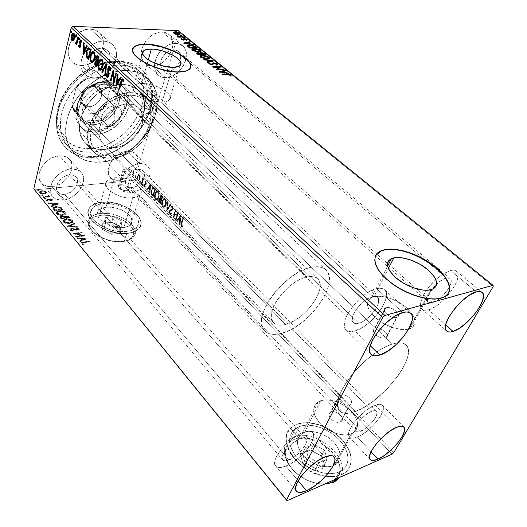 <?xml version="1.0" encoding="UTF-8"?>
<svg xmlns="http://www.w3.org/2000/svg" width="527" height="527" viewBox="0 0 527 527"><rect width="100%" height="100%" fill="white"/><g stroke="black" fill="none" stroke-linecap="round" stroke-linejoin="round"><path stroke-width="0.4" stroke-dasharray="2.63 1.98" d="M119.972 65.164C140.742 65.104 153.812 81.804 151.401 101.718C149.174 127.705 121.882 154.694 96.033 156.466L94.168 157.316C121.322 155.425 149.885 127.185 152.244 99.886C154.8 78.971 141.111 61.316 119.234 61.29L119.972 65.164L125.729 70.46C134.734 70.598 142.086 73.279 147.771 78.497C174.826 101.909 139.965 160.913 100.571 162.171L95.341 156.519C134.635 155.472 169.121 96.751 142 73.279C136.295 68.049 128.95 65.341 119.972 65.164C102.027 64.933 80.684 77.7 69.268 95.921C57.805 114.142 57.726 135.044 67.963 146.499C74.854 153.891 83.977 157.237 95.341 156.519L100.571 162.171C89.182 162.948 80.051 159.648 73.174 152.27C62.963 140.847 63.135 119.886 74.729 101.559C86.263 83.22 107.745 70.315 125.729 70.46L119.972 65.164L119.234 61.29L128.087 62.37L135.926 65.322L139.365 67.449L142.448 69.972L147.448 76.099L149.325 79.623L151.789 87.429L152.494 95.967L152.191 100.413L150.314 109.458L146.829 118.443L144.523 122.817L141.875 127.073L135.63 135.064L128.318 142.165L120.163 148.127L115.854 150.623L106.955 154.523L102.429 155.887L93.437 157.375L84.775 157.145L80.664 156.367L73.088 153.509L66.633 148.95L61.567 142.817L58.135 135.314L57.1 131.124L56.534 126.697L56.876 117.297L59.195 107.508L61.079 102.594L66.211 92.996L69.406 88.424L76.889 79.985L85.552 72.798L90.196 69.781L94.992 67.179L104.794 63.365L109.695 62.179L119.234 61.29C93.958 60.585 63.8 85.499 57.792 112.429C51.402 139.345 69.314 159.464 93.437 157.375L95.341 156.519C72.377 158.489 55.48 139.306 61.619 113.766C67.397 88.22 95.973 64.584 119.972 65.164M132.613 174.602L131.039 175.05L126.361 190.748L128.595 189.799C128.944 186.841 126.328 185.135 120.742 184.681L125.327 169.035L130.492 169.773L132.89 171.249L133.621 172.487L133.522 173.679L132.613 174.602L133.68 173.1L133.357 171.855L132.237 170.689L129.471 169.444L125.327 169.035L112.785 155.834C138.818 155.162 162.395 115.835 144.978 100.578C141.124 96.935 136.085 95.137 129.866 95.176L143.245 107.857L148.542 89.781C154.404 90.578 157.237 92.251 157.039 94.82L154.76 95.492L149.345 113.641L151.572 113.074L151.723 112.053L149.378 109.847L146.354 108.391L143.245 107.857L147.422 108.806L150.893 110.993L151.736 112.877L149.345 113.641L375.329 327.827L385.942 307.636C391.581 305.772 402.569 315.133 397.154 317.267L396.64 317.452L385.744 337.702L386.251 337.511L387.174 336.825L387.523 335.435L386.792 333.683L385.132 331.753L380.165 328.486L377.563 327.728L375.329 327.827L377.563 327.728L380.165 328.486L385.132 331.753L386.792 333.683L387.523 335.435L387.174 336.825L385.744 337.702L392.371 343.979L398.017 342.794C401.594 342.51 404.275 343.235 406.067 344.981C418.57 355.587 382.299 402.397 355.534 411.455L349.493 405.092L340.37 422.048L340.877 421.811C346.239 419.136 336.628 409.604 331.081 412.002L339.981 395.072L342.207 394.743L344.856 395.118L347.504 396.212L349.717 397.918L351.153 400.019L351.588 402.167L351.002 403.965L349.493 405.092L351.002 403.965L351.588 402.167L351.153 400.019L349.717 397.918L347.504 396.212L344.856 395.118L342.207 394.743L339.981 395.072L131.039 175.05L132.613 174.602M114.418 177.843C127.758 176.17 146.335 188.264 140.05 194.766C138.634 196.4 136.249 197.414 132.896 197.809L123.832 227.592C127.145 227.111 129.51 226.017 130.933 224.304C137.237 217.453 119.128 205.313 105.96 207.322L114.418 177.843L105.96 207.322L103.22 207.849L99.116 209.97L97.91 211.492L97.35 213.251L97.455 215.174L99.675 219.239L104.247 223.046L110.479 225.984L113.911 226.972L117.376 227.585L123.832 227.592L128.838 226.03L131.638 223.165L132.079 221.38L130.986 217.46L127.475 213.567L124.971 211.808L122.093 210.26L115.624 208.02L109.017 207.17L105.96 207.322C102.35 207.77 99.807 208.942 98.325 210.846C92.251 217.592 110.716 229.884 123.832 227.592L132.896 197.809C119.609 199.773 100.65 187.507 106.717 181.097C108.2 179.292 110.762 178.205 114.418 177.843L117.521 177.764L124.247 178.719L127.626 179.714L133.799 182.566L136.368 184.312L139.991 188.152L141.17 191.966L140.749 193.679L139.668 195.181L135.663 197.289L129.741 197.941L126.335 197.678L119.306 195.991L112.93 193.02L108.219 189.246L106.731 187.243L105.769 183.403L106.309 181.716L107.508 180.274L111.645 178.297L114.418 177.843M320.66 400.744C330.6 398.425 340.567 401.679 350.554 410.5C359.098 420.157 359.757 427.72 352.523 433.187L351.232 433.787L333.663 465.578L334.941 464.946C342.181 459.261 341.727 451.573 333.571 441.87C323.973 433.042 314.257 429.894 304.435 432.43L320.66 400.744L304.435 432.43L301.648 433.899L299.494 435.941L298.058 438.497L297.412 441.468L297.584 444.748L298.585 448.207L300.377 451.718L302.913 455.144L309.764 461.165L313.815 463.516L322.359 466.408L326.49 466.836L330.31 466.553L333.663 465.578L336.417 463.951L338.466 461.751L339.737 459.063L340.198 456.007L339.836 452.7L338.677 449.267L334.21 442.555L327.498 436.843L319.54 432.937L311.464 431.389L307.748 431.58L302.109 433.589C295.423 439.07 296.016 446.613 303.875 456.211C313.506 465.13 323.255 468.319 333.136 465.789L333.663 465.578L351.232 433.787C343.308 437.061 329.276 432.713 320.923 424.36C312.439 414.709 311.569 407.2 318.315 401.844L324.013 399.973L327.794 399.841L336.048 401.502L344.25 405.467L351.219 411.185L355.936 417.845L357.201 421.238L357.649 424.492L357.26 427.489L356.028 430.104L353.999 432.232L351.232 433.787L347.846 434.696L343.96 434.907L335.337 433.247L326.773 429.057L319.639 423.023L315.067 416.139L313.967 412.72L313.717 409.499L314.303 406.594L315.706 404.11L317.853 402.141L320.66 400.744M297.129 424.143C309.494 419.564 329.375 426.112 341.265 438.622C353.294 451.053 354.697 467.442 343.077 473.793L341.43 474.774L342.945 474.03C354.566 467.673 353.162 451.283 341.14 438.853C329.25 426.343 309.375 419.795 297.017 424.38L302.037 423.141L307.636 422.878L313.624 423.583L319.777 425.236L325.884 427.766L331.74 431.086L337.135 435.098L341.878 439.65L345.791 444.597L348.722 449.768L350.541 454.966L351.16 460.005L350.534 464.689L348.663 468.826L345.593 472.238L341.43 474.774L336.325 476.316L330.482 476.783L324.131 476.151L317.544 474.432L310.996 471.705L304.771 468.075L299.132 463.707L294.303 458.793L290.476 453.536L287.788 448.167L286.339 442.891L286.148 437.917L287.208 433.438L289.448 429.604L292.762 426.554L297.017 424.38L293.071 426.343C274.119 436.455 296.148 472.943 325.475 476.375C331.628 477.245 336.951 476.711 341.43 474.774L341.562 474.537C337.102 476.467 331.806 477.001 325.679 476.144C296.332 472.765 274.211 436.231 293.19 426.112L297.129 424.143L302.155 422.911L307.755 422.647L313.743 423.352L319.896 424.999L326.009 427.535L331.865 430.855L337.26 434.867L342.003 439.419L345.916 444.366L348.848 449.538L350.672 454.735L351.292 459.775L350.666 464.458L348.795 468.589L345.732 472.001L341.562 474.537L336.457 476.079L330.613 476.546L324.257 475.914L317.669 474.195L311.121 471.467L304.896 467.838L299.257 463.47L294.422 458.556L290.594 453.299L287.913 447.93L286.457 442.654L286.266 437.68L287.327 433.201L289.567 429.373L292.88 426.317L297.129 424.143M101.454 202.21C121.48 199.272 148.884 217.658 139.2 228.119C137.066 230.648 133.535 232.282 128.621 233.026L128.555 233.25C133.469 232.506 136.994 230.866 139.135 228.336C148.812 217.868 121.421 199.489 101.388 202.427L106.019 202.223L115.993 203.527L125.729 206.9L130.07 209.226L136.941 214.746L139.207 217.75L140.564 220.767L140.946 223.692L140.32 226.412L138.706 228.817L136.144 230.813L132.718 232.315L128.555 233.25L123.819 233.573L118.687 233.27L108.114 230.833L98.562 226.314L94.676 223.501L91.593 220.47L89.438 217.348L88.286 214.265L88.167 211.334L89.07 208.672L90.94 206.38L93.701 204.542L97.231 203.205L101.388 202.427C95.789 203.093 91.856 204.911 89.577 207.882C80.433 218.112 108.654 236.847 128.555 233.25L128.621 233.026C108.72 236.623 80.493 217.888 89.643 207.658C91.915 204.693 95.855 202.875 101.454 202.21L106.079 202.006L116.052 203.31L121.039 204.759L130.136 209.008L137.007 214.529L139.273 217.532L140.63 220.549L141.012 223.474L140.393 226.195L138.772 228.599L136.21 230.595L132.784 232.091L128.621 233.026L123.885 233.349L118.759 233.046L108.18 230.609L98.628 226.09L94.741 223.277L91.658 220.246L89.504 217.124L88.345 214.041L88.226 211.11L89.129 208.455L91.006 206.162L93.766 204.318L97.297 202.987L101.454 202.21M409.176 328.96L410.48 328.479C417.601 323.868 416.225 316.859 406.337 307.458C395.026 298.743 384.236 295.14 373.966 296.648L388.373 268.513L373.966 296.648L371.588 297.505C364.98 301.925 366.449 308.809 376.001 318.143C385.336 326.312 400.382 331.351 408.662 329.105L409.176 328.96L430.849 289.745L409.176 328.96L411.949 327.689L413.899 325.844L414.953 323.506L415.092 320.765L414.321 317.741L412.674 314.54L407.101 308.124L399.242 302.445L390.25 298.295L381.403 296.266L373.966 296.648L371.127 297.748L369.025 299.428L367.76 301.622L367.385 304.257L367.932 307.234L369.387 310.449L374.822 317.083L382.892 323.091L392.325 327.491L401.587 329.553L405.678 329.586L409.176 328.96M162.006 102.139C165.498 102.027 167.929 101.303 169.312 99.972C175.491 94.715 155.393 82.844 141.539 83.358L148.304 59.808L141.539 83.358C137.738 83.418 135.11 84.182 133.66 85.657C127.646 90.822 148.206 102.923 162.006 102.139L172.599 67.324L162.006 102.139L167.217 101.256L169.984 99.069L170.32 97.6L168.864 94.181L164.852 90.572L155.452 85.927L144.78 83.51L138.667 83.562L134.444 84.992L133.265 86.171L132.791 87.607L134.01 91.033L135.676 92.897L137.975 94.755L144.095 98.167L151.401 100.736L162.006 102.139M132.718 49.13C128.759 57.173 159.128 72.752 178.31 72.239L178.31 72.239C183.554 72.212 187.204 71.303 189.252 69.524L190.609 67.43L190.748 66.013M375.632 255.661C372.484 264.244 378.906 274.33 394.901 285.904C410.118 296.082 430.184 301.484 440.921 298.42L442.463 297.92C445.282 296.839 447.265 295.245 448.411 293.144L449.32 290.509M354.954 330.884C371.397 326.931 393.406 296.872 384.605 289.824C382.846 288.203 380.145 287.821 376.515 288.671L402.832 312.551L376.515 288.671L368.656 292.063L364.427 294.883L360.231 298.315L352.616 306.418L347.062 315.054L345.343 319.131L344.427 322.82L344.335 325.989L345.066 328.512L346.568 330.304L348.788 331.312L351.621 331.503L354.954 330.884L362.602 327.372L370.619 321.332L374.407 317.629L380.869 309.514L385.099 301.411L386.159 297.742L386.449 294.507L385.935 291.839L384.631 289.85L382.576 288.625L379.835 288.223L376.515 288.671C360.086 291.826 337.201 323.005 345.976 329.783C347.906 331.648 350.896 332.017 354.954 330.884L370.224 345.705L354.954 330.884M357.339 437.041C370.264 432.278 387.997 410.078 382.477 405.329C381.12 403.965 378.676 403.926 375.145 405.223L396.666 427.298L375.145 405.223L368.676 408.656L365.204 411.172L355.508 420.665L352.952 424.051L349.5 430.328L348.643 435.15L349.223 436.784L350.448 437.805L354.592 437.93L360.402 435.572L363.663 433.569L373.445 425.223L378.794 418.748L380.817 415.579L383.155 409.96L383.379 407.72L382.938 405.988L381.851 404.828L380.145 404.301L375.145 405.223C362.26 409.538 343.874 432.476 349.447 437.067C350.896 438.563 353.531 438.556 357.339 437.041L371.015 451.777L357.339 437.041M285.878 466.085C300.377 460.664 318.413 438.359 312.616 432.753C310.904 430.882 307.715 430.796 303.038 432.496L324.672 457.08L303.038 432.496L299.428 434.129L291.701 439.156L284.343 445.822L281.187 449.445L276.543 456.52L275.246 459.689L274.692 462.442L274.91 464.676L275.871 466.303L277.531 467.271L279.817 467.554L282.637 467.153L289.415 464.399L293.117 462.166L300.476 456.402L306.905 449.623L309.474 446.158L312.854 439.683L313.532 436.916L313.486 434.61L312.702 432.858L311.2 431.732L309.033 431.284L303.038 432.496C288.579 437.403 269.771 460.499 275.588 465.98C277.419 468.035 280.851 468.068 285.878 466.085L298.177 480.782L285.878 466.085M428.543 309.777C442.864 306.431 464.465 276.978 456.461 271.247C455.137 270.127 453.154 269.877 450.519 270.503L476.342 291.866L450.519 270.503L443.787 273.493L436.297 279.152L429.274 286.583L426.303 290.588L423.853 294.573L420.889 301.833L420.474 304.823L420.79 307.234L421.811 308.98L423.504 310.001L425.776 310.265L428.543 309.777L435.137 306.681L438.708 304.191L442.298 301.194L449.004 294.112L454.314 286.451L456.184 282.742L457.996 276.253L457.851 273.73L456.995 271.82L455.447 270.614L453.266 270.167L450.519 270.503L442.851 274.08L435.822 279.587C424.255 290.015 417.193 305.403 421.936 309.092C423.379 310.383 425.585 310.614 428.543 309.777L445.658 324.876L428.543 309.777M103.72 41.172C107.192 41.31 110.09 42.437 112.416 44.551C123.766 54.05 110.196 78.642 94.359 77.891L81.586 65.493C97.324 66.402 110.532 42.127 99.142 32.595C96.81 30.467 93.918 29.321 90.479 29.156L103.72 41.172L90.479 29.156L93.734 29.644L96.672 30.816L99.175 32.621L101.158 34.993L102.541 37.825L103.285 41.001L103.371 44.413L101.586 51.396L99.794 54.716L94.735 60.421L88.365 64.195L81.586 65.493L78.358 65.124L75.401 64.083L72.825 62.403L70.737 60.131L69.228 57.364L68.352 54.189L68.161 50.737L68.662 47.14L69.841 43.543L74.037 36.923L76.889 34.163L83.516 30.322L87.027 29.38L90.479 29.156C74.742 27.687 61.112 52.18 72.061 61.692C74.59 64.162 77.765 65.434 81.586 65.493L94.359 77.891C90.512 77.871 87.33 76.632 84.801 74.169C73.872 64.696 87.884 39.854 103.72 41.172L107.001 41.633L109.945 42.786L112.449 44.584L114.412 46.949L115.775 49.788L116.487 52.99L116.533 56.422L114.655 63.477L112.818 66.843L107.66 72.64L101.197 76.514L97.765 77.541L94.359 77.891L91.112 77.555L88.141 76.54L85.565 74.874L83.49 72.607L81.995 69.828L81.151 66.639L80.993 63.168L81.54 59.531L82.772 55.895L84.636 52.39L89.972 46.363L96.698 42.417L100.242 41.435L103.72 41.172M139.569 163.528C143.001 163.298 145.696 164.174 147.659 166.157C155.399 173.317 143.337 192.118 130.709 192.882L119.036 180.306C131.605 179.694 143.397 161.104 135.604 153.877C133.621 151.875 130.927 150.972 127.514 151.157L139.569 163.528L127.514 151.157L132.679 151.908L136.341 154.773L137.988 159.279L137.969 161.934L136.282 167.553L132.646 172.896L127.606 177.177L124.78 178.712L119.036 180.306L116.329 180.293L111.757 178.627L110.071 177.032L108.885 174.99L108.18 169.911L109.8 164.16L111.421 161.315L115.966 156.249L118.72 154.233L124.609 151.638L127.514 151.157C114.945 151.401 102.818 170.228 110.406 177.428C112.501 179.648 115.373 180.609 119.036 180.306L130.709 192.882C127.033 193.231 124.155 192.309 122.08 190.109C114.53 182.974 126.941 163.917 139.569 163.528L144.747 164.22L146.802 165.386L148.397 167.046L149.991 171.552L149.938 174.22L148.179 179.878L144.464 185.28L142.04 187.632L136.5 191.215L133.581 192.315L127.989 192.902L123.417 191.294L121.744 189.707L120.571 187.678L119.925 182.586L120.485 179.72L123.278 173.917L127.909 168.772L130.696 166.716L136.645 164.042L139.569 163.528M71.112 169.035C75.486 168.759 78.859 169.931 81.23 172.56C89.096 180.649 76.823 199.153 63.2 200.043L51.949 186.604C65.48 185.886 77.482 167.606 69.577 159.45C67.192 156.809 63.826 155.603 59.479 155.827L71.112 169.035L59.479 155.827L65.368 156.591L67.772 157.836L69.702 159.595L71.079 161.789L71.863 164.338L71.573 170.089L70.513 173.073L66.791 178.712L61.402 183.251L58.319 184.891L51.949 186.604L48.892 186.604L43.609 184.885L41.593 183.212L40.105 181.071L39.215 178.541L38.952 175.715L39.341 172.711L42.002 166.624L46.791 161.255L49.755 159.114L52.944 157.454L59.479 155.827C45.974 156.137 33.563 174.602 41.205 182.757C43.721 185.688 47.305 186.966 51.949 186.604L63.2 200.043C58.523 200.471 54.927 199.226 52.423 196.321C44.821 188.225 57.509 169.516 71.112 169.035L77.021 169.734L79.432 170.959L81.356 172.698L82.719 174.892L83.477 177.441L83.615 180.247L82.028 186.222L80.367 189.167L75.644 194.43L69.63 198.244L66.409 199.423L60.124 200.089L54.828 198.422L52.812 196.769L51.336 194.634L50.467 192.105L50.236 189.272L51.725 183.152L53.398 180.102L55.612 177.23L61.284 172.461L64.518 170.755L71.112 169.035M175.853 43.247L182.553 45.684C193.31 53.826 179.931 78.411 165.471 77.66L152.27 66.013C166.67 66.916 179.694 42.615 168.877 34.426L162.184 31.936L175.853 43.247L162.184 31.936L165.03 32.384L167.56 33.478L169.668 35.164L171.282 37.377L172.349 40.032L172.711 46.211L172.006 49.498L168.969 55.888L164.18 61.244L158.331 64.795L152.27 66.013L149.444 65.671L146.888 64.696L144.714 63.115L143.008 60.987L141.835 58.392L141.276 52.186L143.173 45.441L147.244 39.235L152.863 34.558L159.128 32.154L162.184 31.936C154.648 32.18 148.522 36.264 143.792 44.196C140.024 52.166 140.393 58.53 144.885 63.273C146.895 65.065 149.352 65.974 152.27 66.013L165.471 77.66C162.54 77.653 160.076 76.758 158.08 74.986C152.54 68.273 153.502 60.111 160.979 50.5L164.299 47.456C168.126 44.597 171.98 43.194 175.853 43.247L178.712 43.669L181.235 44.742L183.337 46.422L184.931 48.636L185.972 51.297L186.413 54.294L185.511 60.829L184.2 64.129L182.375 67.291L177.5 72.733L171.578 76.369L165.471 77.66L162.632 77.344L160.076 76.389L157.909 74.827L156.223 72.7L155.07 70.098L154.516 67.113L154.582 63.853L156.572 57.048L158.416 53.767L163.462 48.122L169.602 44.426L175.853 43.247M130.577 92.647C137.251 92.614 142.659 94.55 146.802 98.444C165.662 114.932 140.241 157.369 112.132 158.153L104.023 149.582C132.04 149.029 157.039 106.909 138.107 90.348C133.944 86.435 128.535 84.472 121.895 84.452L130.577 92.647L121.895 84.452L115.492 85.163L108.924 87.179L102.462 90.42L96.388 94.761L90.947 100.025L86.388 105.986L82.891 112.389L80.598 118.964L79.59 125.433L79.887 131.533L81.461 137.02L84.215 141.691L88.035 145.38L92.739 147.968L98.141 149.378L104.023 149.582L110.176 148.594L116.375 146.46L122.396 143.278L128.035 139.154L133.1 134.24L137.415 128.713L140.828 122.751L143.206 116.566L144.464 110.374L144.543 104.392L143.403 98.852L141.084 93.958L137.639 89.919L133.179 86.902L127.87 85.045L121.895 84.452C93.885 83.187 67.351 126.289 85.117 142.751C89.873 147.751 96.177 150.03 104.023 149.582L112.132 158.153C104.254 158.667 97.943 156.427 93.2 151.453C75.48 135.083 102.462 91.579 130.577 92.647L136.572 93.2L141.888 95.018L146.341 98.015L149.76 102.047L152.053 106.941L153.146 112.495L153.021 118.496L151.71 124.721L149.266 130.946L145.795 136.948L141.427 142.534L136.302 147.501L130.617 151.677L124.55 154.925L118.311 157.112L112.132 158.153L106.223 158.001L100.815 156.624L96.112 154.068L92.311 150.399L89.577 145.729L88.035 140.235L87.785 134.115L88.846 127.613L91.197 120.999L94.761 114.537L99.386 108.516L104.886 103.187L111.019 98.78L117.534 95.479L124.148 93.411L130.577 92.647M446.349 277.96L450.17 278.421C455.209 281.985 441.534 300.647 432.515 302.682L167.362 71.402C176.466 71.935 184.931 56.415 178.192 51.297L173.897 49.736L446.349 277.96L173.897 49.736L171.44 50.019L166.743 52.331C160.195 58.602 158.871 64.406 162.784 69.748L167.362 71.402L432.515 302.682L428.431 302.241C423.379 298.796 437.344 279.725 446.349 277.96L449.472 277.986L451.02 279.903L450.789 283.394L447.311 290.344L441.231 297.268L436.685 300.739L434.511 301.931L430.776 302.972L428.306 302.123L427.502 299.468L428.517 295.403L433.069 288.032L439.801 281.451L446.349 277.96M299.784 438.866C302.768 437.766 304.804 437.812 305.897 439.011C309.547 442.522 298.104 456.659 288.98 460.012L64.637 194.404C73.213 193.89 80.987 182.217 76.066 177.125C74.557 175.438 72.41 174.687 69.617 174.885L299.784 438.866L69.617 174.885C61.053 175.234 53.115 186.993 57.93 192.085C59.492 193.883 61.731 194.654 64.637 194.404L288.98 460.012C285.858 461.224 283.724 461.197 282.584 459.926C278.928 456.468 290.673 442.021 299.784 438.866L303.565 438.069L304.949 438.332L306.424 440.117L306.062 443.299L302.314 449.59L295.93 455.835L291.214 458.958L285.173 460.908L282.722 460.084L282.017 457.627L282.38 455.895L286.121 449.478L292.689 443.055L299.784 438.866M371.772 411.244C374.032 410.408 375.593 410.421 376.456 411.297C379.934 414.268 368.702 428.326 360.567 431.277L132.323 187.54C140.274 187.098 147.903 175.234 143.054 170.728L137.896 169.055L371.772 411.244L137.896 169.055C129.945 169.345 122.178 181.314 126.948 185.807L129.26 187.263L132.323 187.54L360.567 431.277C358.195 432.206 356.562 432.206 355.659 431.277C352.161 428.372 363.656 414.018 371.772 411.244L374.934 410.638L376.719 411.666L376.891 414.15L374.157 419.696L370.771 423.807L364.565 429.097L358.834 431.824L356.245 431.718L355.145 430.019L355.712 426.975L359.493 420.921L365.547 414.986L371.772 411.244M372.418 296.701C374.75 296.128 376.482 296.372 377.609 297.419C383.149 301.819 369.196 320.871 358.841 323.268L96.059 71.224C106.032 71.758 114.622 56.244 107.528 50.276L101.955 48.109L372.418 296.701L101.955 48.109C98.865 48.095 95.934 49.242 93.154 51.554L97.554 48.906L101.955 48.109L104.017 48.379L107.455 50.21L108.707 51.686L110.044 55.48L110.084 57.647L108.918 62.114L106.256 66.211L104.484 67.924L100.387 70.368L96.059 71.224L358.841 323.268C356.338 323.953 354.487 323.716 353.294 322.57C347.767 318.282 362.069 298.783 372.418 296.701L376.245 296.622L377.556 297.366L378.399 298.598L378.59 302.287L377.938 304.606L375.283 309.738L368.775 317.247L363.683 321.075L361.186 322.405L356.746 323.644L353.597 322.84L352.234 320.08L352.912 315.759L353.999 313.203L357.49 307.814L364.855 300.621L367.49 298.849L372.418 296.701M493.213 286.504L178.936 31.943L134.49 179.364L393.755 452.614L134.49 179.364L178.936 31.943L178.231 30.625L178.936 31.943L493.213 286.504M140.307 176.664L139.701 179.806L138.957 180.596L138.087 180.491L137.257 178.396L137.876 175.326L138.555 174.589L139.332 174.549L140.307 176.664L139.892 176.703L139.22 174.819L139.629 174.78L140.307 176.664L140.063 178.936L138.904 180.623L137.936 180.353L137.494 176.249L138.417 174.687L139.629 174.78L138.002 174.72L138.417 174.687L137.086 176.281L137.494 176.249L137.086 176.281L137.527 180.392L138.489 180.662L140.063 178.936L139.655 178.976L139.892 176.703L140.307 176.664M141.947 184.443L141.592 184.068L142.738 179.707L142.422 177.836L143.008 179.47L143.252 178.673L143.607 179.048L141.947 184.443L141.532 184.483L143.192 179.088L143.607 179.048L141.947 184.443L141.592 184.068L142.665 180.353L142.336 177.843L143.008 179.47L143.252 178.673L143.607 179.048L142.837 178.712L143.252 178.673L142.593 179.509L143.008 179.47L142.593 179.509L142.25 177.974L142.665 177.942L141.928 177.882L142.336 177.843L141.928 177.882L141.921 178.633L142.521 178.666L142.106 178.706L142.25 180.392L142.665 180.353L142.25 180.392L141.737 182.302L142.152 182.263L141.737 182.302L141.183 184.114L141.947 184.443M146.104 181.519L146.275 183.864L144.76 184.812L144.451 185.57L145.393 187.223L144.438 187.184L144.023 185.741L144.543 184.127L145.999 183.251L145.88 182.164L145.241 182.256L145.63 181.367L144.767 181.617L146.104 181.519L146.348 183.653L144.517 185.24L144.681 186.565L145.347 186.505L145.393 187.223L144.438 187.184L144.167 184.839L145.999 183.251L145.88 182.164L145.241 182.256L145.182 181.578L144.767 181.617L144.833 182.296L145.88 182.164L145.465 182.204L145.584 183.297L145.999 183.251L144.128 184.167L144.543 184.127L143.759 184.878L144.167 184.839L143.759 184.878L144.023 187.223L145.393 187.223L144.984 187.263L144.932 186.551L145.347 186.505L144.266 186.604L144.681 186.565L144.266 186.604L144.102 185.28L145.972 184.364L145.557 184.41L146.348 183.653L145.933 183.692L145.696 181.565L146.104 181.519M152.257 195.273L151.302 193.468L151.335 190.794L152.303 188.198L153.792 187.329L155.728 188.982L153.357 196.426L152.257 195.273L151.848 195.319L152.942 196.472L153.357 196.426L152.257 195.273C151.091 193.686 150.874 191.848 151.598 189.766L153.14 187.401L153.792 187.329L155.728 188.982L153.357 196.426L152.942 196.472L155.313 189.028L155.728 188.982L153.792 187.329L152.725 187.447L151.183 189.812C150.458 191.894 150.676 193.732 151.848 195.319L152.257 195.273M160.458 203.883L159.068 202.203L158.864 200.398L159.45 198.771L160.419 198.462L160.485 196.4L161.446 195.253L162.889 196.413L160.458 203.883L160.043 203.929L162.474 196.459L162.889 196.413L160.458 203.883L159.497 202.869L159.042 199.575L159.806 198.475L160.419 198.462L160.485 196.4L161.222 195.306L162.889 196.413L160.807 195.352L160.07 196.446L160.485 196.4L160.07 196.446L160.004 198.508L160.419 198.462L159.391 198.521L158.627 199.621L159.042 199.575L158.627 199.621L159.082 202.921L160.458 203.883M166.993 210.747L167.836 201.545L168.251 201.973L167.56 208.916L170.656 204.469L171.071 204.898L166.578 210.8L171.071 204.898L166.993 210.747L167.836 201.545L168.251 201.973L167.56 208.916L170.656 204.469L171.071 204.898L170.234 204.516L167.145 208.969L167.56 208.916L167.145 208.969L167.836 202.025L168.251 201.973L167.421 201.597L167.836 201.545L167.421 201.597L166.519 210.734L166.993 210.747M175.629 219.818L177.533 214.225L173.133 217.196L175.675 209.68L176.064 210.075L174.16 215.695L178.581 212.691L176.018 220.227L175.214 219.878L176.018 220.227L175.629 219.818L177.533 214.225L173.133 217.196L175.675 209.68L176.064 210.075L174.16 215.695L178.581 212.691L176.018 220.227L175.596 220.279L178.166 212.743L178.581 212.691L173.745 215.754L174.16 215.695L173.745 215.754L175.643 210.128L176.064 210.075L175.643 210.128L175.254 209.733L175.675 209.68L175.254 209.733L172.718 217.256L177.533 214.225L177.118 214.278L175.214 219.878L175.629 219.818M181.999 223.073L181.703 225.312L182.862 225.701L182.862 226.491L181.67 226.419L181.084 224.812L183.343 217.631L183.732 218.04L181.999 223.073L181.578 223.132L183.317 218.092L183.732 218.04L181.999 223.073L181.868 225.582L182.862 225.701L182.862 226.491L181.598 226.346L181.578 222.737L183.343 217.631L183.732 218.04L182.922 217.684L183.343 217.631L182.922 217.684L181.163 222.796L181.578 222.737L181.163 222.796L181.183 226.406L182.862 226.491L182.441 226.551L182.441 225.76L182.862 225.701L181.453 225.642L181.868 225.582L181.453 225.642L181.578 223.132L181.999 223.073M181.051 215.253L180.089 224.495L179.661 224.054L179.97 221.096L178.548 219.614L177.21 221.478L176.789 221.037L180.985 215.187L180.57 215.24L181.051 215.253L180.089 224.495L179.661 224.054L179.97 221.096L178.548 219.614L177.21 221.478L176.789 221.037L180.985 215.187L176.374 221.09L177.21 221.478L178.548 219.614L178.133 219.667L179.549 221.156L179.97 221.096L179.549 221.156L179.246 224.113L179.661 224.054L179.246 224.113L179.667 224.555L180.089 224.495L179.667 224.555L180.636 215.312L181.051 215.253M170.05 214.219L169.562 213.145L169.628 211.281L170.373 210.023L172.494 208.797L172.52 207.21L172.013 206.94L171.427 207.348L171.282 206.577L172.303 206.077L173.034 206.959L172.915 209.127L172.316 209.977L170.438 210.886L169.951 212.058L170.333 213.481L171.532 213.046L171.71 213.751L170.728 214.489L169.635 214.272L170.564 214.463L171.71 213.751L170.979 214.41L170.05 214.219L169.687 211.103L172.592 208.554L172.415 207.078L171.427 207.348L171.282 206.577L172.665 206.294L172.968 208.982L172.388 209.924L170.069 211.492L170.333 213.481L171.532 213.046L171.71 213.751L171.295 213.804L171.11 213.099L171.532 213.046L169.918 213.534L170.333 213.481L169.918 213.534L169.654 211.544L170.471 210.635L172.388 209.924L171.967 209.977L172.968 208.982L172.553 209.035L172.25 206.347L172.665 206.294L170.86 206.63L171.282 206.577L170.86 206.63L171.005 207.401L172.415 207.078L171.993 207.124L172.177 208.606L172.592 208.554L172.039 209.285L170.386 209.799L169.266 211.156L169.687 211.103L169.266 211.156L169.635 214.272L170.05 214.219M166.15 204.878L165.254 206.584L163.937 207.289L162.988 206.801L162.296 205.55L162.006 203.415L162.415 200.932L163.304 199.193L164.635 198.468L165.807 199.219L166.479 201.018L166.427 203.811L165.735 204.931C166.46 202.816 166.275 200.846 165.182 199.015L165.597 198.962C166.697 200.794 166.875 202.763 166.15 204.878L164.549 207.144L162.988 206.801C161.894 204.99 161.697 203.033 162.415 200.932L164.035 198.607L165.597 198.962L163.62 198.653L162 200.978C161.282 203.086 161.479 205.043 162.573 206.847L164.134 207.197L166.15 204.878M158.937 197.348L158.067 199.054L156.776 199.773L155.643 199.048L154.978 197.289L155.511 192.823L156.539 191.354L157.448 191.005L158.594 191.736L159.253 193.521L159.207 196.288L158.522 197.394C159.233 195.293 159.049 193.337 157.975 191.532L158.39 191.485C159.464 193.29 159.648 195.247 158.937 197.348L157.336 199.641L155.847 199.292C154.767 197.513 154.576 195.57 155.274 193.475L156.901 191.13L158.39 191.485L156.486 191.176L154.859 193.521C154.161 195.616 154.352 197.559 155.432 199.344L156.921 199.687L158.937 197.348M150.808 183.877L149.978 192.875L149.582 192.46L149.852 189.588L148.535 188.211L147.316 190.076L146.921 189.667L150.748 183.818L150.333 183.857L150.808 183.877L149.978 192.875L149.582 192.46L149.852 189.588L148.535 188.211L147.316 190.076L146.921 189.667L150.748 183.818L146.513 189.713L147.316 190.076L148.535 188.211L149.852 189.588L149.437 189.628L149.174 192.507L149.582 192.46L149.174 192.507L149.563 192.922L149.978 192.875L149.563 192.922L150.393 183.916L150.808 183.877M143.225 185.096L142.745 185.405L142.672 184.378L143.232 184.364L143.225 185.096L142.817 185.142L142.712 184.213L143.12 184.173L143.225 185.096L142.745 185.405L142.639 184.476L143.12 184.173L142.481 184.154L142.33 185.445L143.225 185.096M140.518 182.256L140.037 182.559L139.971 181.538L140.525 181.525L140.518 182.256L140.11 182.296L140.004 181.374L140.413 181.334L140.518 182.256L140.037 182.559L139.932 181.644L140.413 181.334L139.774 181.314L139.629 182.605L140.518 182.256M136.144 177.671L135.67 177.974L135.604 176.96L136.15 176.94L136.144 177.671L135.735 177.704L135.63 176.789L136.045 176.756L136.144 177.671L135.67 177.974L135.571 177.059L136.045 176.756L135.413 176.729L135.261 178.014L136.144 177.671M34.742 189.872L287.143 500.65L34.742 189.872L133.153 180.504L34.742 189.872L33.787 188.864L34.742 189.872M392.016 454.215L133.153 180.504L134.49 179.364L133.153 180.504L392.016 454.215M46.014 193.501L44.149 194.114L41.752 193.962L40.092 193.277L39.505 192.263L41.192 191.229L43.912 191.261L45.987 192.151L46.376 192.81L46.014 193.501L46.251 191.868L46.271 193.231L44.149 194.114L39.742 192.941L39.604 192.032L41.725 191.156L44.235 191.334L46.139 192.315L46.251 191.868L44.34 190.886L44.235 191.334L44.34 190.886L41.831 190.708L41.725 191.156L41.831 190.708L39.709 191.584L39.742 192.941L39.848 192.493L44.255 193.659L44.149 194.114L44.255 193.659L46.126 193.053L46.014 193.501M43.616 197.546L43.28 197.138L47.805 196.531L48.537 195.497L49.097 196.037L48.563 196.597L49.808 196.914L43.616 197.546L43.721 197.091L49.92 196.459L49.808 196.914L43.616 197.546L43.28 197.138L47.443 196.643L48.313 196.215L48.036 195.761L48.537 195.497L49.037 196.228L48.563 196.597L49.808 196.914L49.584 196.057L49.472 196.505L49.584 196.057L48.675 196.149L48.563 196.597L49.149 195.774L48.642 195.049L47.443 196.643L47.549 196.189L45.48 196.472L45.368 196.92L45.48 196.472L43.385 196.683L43.616 197.546M52.245 199.726L52.199 200.379L51.014 200.695L46.956 199.904L46.686 200.438L47.805 200.939L47.423 201.235L45.744 200.082L47.496 199.397L50.961 200.267L51.521 199.871L50.381 199.325L50.717 199.028L52.245 199.726L52.357 199.278L50.829 198.58L50.717 199.028L52.245 199.726L52.318 200.247L51.271 200.682L47.278 199.832L46.646 200.115L47.805 200.939L47.423 201.235L45.882 200.477L45.803 199.917L48.043 199.456L50.961 200.267L51.468 199.779L50.381 199.325L50.829 198.58L50.493 198.877L50.381 199.325L50.493 198.877L51.58 199.331L50.961 200.267L51.073 199.812L50.427 199.773L50.315 200.227L50.427 199.773L49.452 199.43L49.34 199.885L49.452 199.43L47.087 198.969L46.975 199.417L47.087 198.969L45.915 199.463L45.882 200.477L45.994 200.023L47.529 200.78L47.423 201.235L47.917 200.484L47.805 200.939L47.917 200.484L46.798 199.99L46.686 200.438L46.751 199.667L47.39 199.384L47.278 199.832L47.39 199.384L48.062 199.417L47.95 199.871L48.062 199.417L49.057 199.786L48.952 200.24L49.057 199.786L50.315 200.194L50.203 200.649L50.315 200.194L51.376 200.227L51.271 200.682L52.245 199.726M53.365 209.509L52.865 208.534L53.319 207.73L57.048 206.88L60.598 207.579L62.93 209.812L54.406 210.78L53.365 209.509L53.484 209.054L54.525 210.326L54.406 210.78L53.365 209.509L53.003 208.053L55.822 206.953L60.875 207.724L62.93 209.812L54.406 210.78L54.525 210.326L63.049 209.357L62.93 209.812L63.049 209.357L60.987 207.276L60.875 207.724L60.987 207.276L55.934 206.498L55.822 206.953L55.934 206.498L53.115 207.598L53.365 209.509M61.139 219.034L59.959 217.335L61.369 216.34L64.498 216.92L65.394 216.274L67.219 216.215L68.503 216.689L69.696 217.994L61.139 219.034L61.257 218.58L69.814 217.539L69.696 217.994L61.139 219.034L60.071 216.972L61.587 216.307L64.498 216.92L65.882 216.182L69.044 217.21L69.696 217.994L69.814 217.539L69.169 216.755L69.044 217.21L69.169 216.755L66 215.727L65.882 216.182L66 215.727L64.709 216.281L64.498 216.92L64.617 216.465L61.705 215.853L61.587 216.307L61.705 215.853L60.19 216.511L60.223 217.915L60.341 217.46L61.257 218.58L61.139 219.034M67.344 226.65L74.379 223.659L74.775 224.133L69.399 226.346L77.047 226.887L77.443 227.361L67.344 226.65L67.469 226.188L77.561 226.906L77.443 227.361L67.344 226.65L74.379 223.659L74.775 224.133L69.399 226.346L77.047 226.887L77.443 227.361L77.173 226.426L77.047 226.887L77.173 226.426L69.524 225.885L69.399 226.346L69.524 225.885L74.893 223.679L74.775 224.133L74.505 223.204L74.379 223.659L74.505 223.204L67.41 226.116L67.344 226.65M75.559 236.722L81.995 235.832L73.187 233.81L81.804 232.638L82.172 233.079L75.75 233.955L84.564 235.971L75.928 237.17L75.684 236.261L75.928 237.17L75.559 236.722L81.995 235.832L73.187 233.81L81.804 232.638L82.172 233.079L75.75 233.955L84.564 235.971L75.928 237.17L76.053 236.709L84.689 235.516L84.564 235.971L84.61 235.417L84.485 235.879L84.61 235.417L75.875 233.494L75.75 233.955L75.875 233.494L82.298 232.624L82.172 233.079L81.929 232.183L81.804 232.638L81.929 232.183L73.306 233.349L73.266 233.909L73.391 233.448L82.12 235.371L81.995 235.832L82.12 235.371L75.684 236.261L75.559 236.722M83.707 242.716L81.896 243.349L83.483 244.449L83.002 244.778L81.02 243.718L81.415 242.67L89.076 241.438L89.452 241.886L83.707 242.716L83.833 242.255L89.583 241.432L89.452 241.886L81.962 243.224L81.981 243.678L83.483 244.449L83.002 244.778L81.086 243.803L80.98 242.987L89.076 241.438L89.452 241.886L89.208 240.977L89.076 241.438L89.208 240.977L81.112 242.525L81.086 243.803L81.211 243.342L83.134 244.317L83.002 244.778L83.615 243.988L83.483 244.449L83.615 243.988L82.482 243.494L82.35 243.961L82.107 243.217L81.981 243.678L82.087 242.763L83.833 242.255L83.707 242.716M86.902 238.81L79.801 241.926L79.399 241.432L81.692 240.424L80.341 238.777L77.061 238.566L76.659 238.072L86.902 238.81L87.034 238.349L86.902 238.81L79.801 241.926L79.399 241.432L81.692 240.424L80.341 238.777L77.061 238.566L76.659 238.072L86.843 238.731L86.968 238.276L76.784 237.611L77.061 238.566L77.186 238.105L80.466 238.316L80.341 238.777L80.466 238.316L81.817 239.963L81.692 240.424L81.817 239.963L79.524 240.971L79.801 241.926L79.926 241.465L87.034 238.349L86.902 238.81M70.091 230.312L70.144 229.304L71.856 228.758L77.818 229.897L78.174 229.14L76.514 228.586L76.758 228.178L78.068 228.474L79.287 229.555L77.956 230.378L72.779 229.265L71.112 229.462L71.086 230.312L73.181 230.938L73.042 231.36L70.091 230.312L70.21 229.858L73.161 230.898L73.042 231.36L70.091 230.312L70.012 229.456L71.441 228.79L77.634 229.93L78.24 229.212L76.514 228.586L76.758 228.178L79.109 229.087L79.175 229.851L77.956 230.378L71.81 229.232L70.941 229.627L71.007 230.227L73.181 230.938L73.042 231.36L73.306 230.483L73.181 230.938L73.306 230.483L71.125 229.772L71.007 230.227L71.059 229.166L71.935 228.777L71.81 229.232L71.935 228.777L72.904 228.81L72.779 229.265L72.904 228.81L74.874 229.357L74.748 229.818L74.874 229.357L76.586 229.864L76.468 230.325L76.586 229.864L78.082 229.917L77.956 230.378L79.3 229.397L79.234 228.632L79.109 229.087L79.234 228.632L76.876 227.723L76.514 228.586L76.632 228.132L78.365 228.751L77.634 229.93L77.752 229.476L76.428 229.35L76.303 229.812L76.428 229.35L75.124 228.922L74.999 229.377L75.124 228.922L71.56 228.336L71.441 228.79L71.56 228.336L70.131 228.995L70.091 230.312M69.65 223.698L67.16 223.698L64.597 222.993L63.378 222.084L63.042 221.07L64.11 219.93L65.763 219.423L70.387 219.759L72.186 220.747L72.739 221.999L71.909 223.013L69.65 223.698L69.768 223.244L72.66 221.999L72.542 220.543L72.542 222.46L69.65 223.698C67.219 224.028 65.131 223.488 63.378 222.084L63.233 220.642L66.138 219.37C68.582 219.041 70.671 219.588 72.416 220.997L72.542 220.543C70.796 219.133 68.701 218.586 66.257 218.916L66.138 219.37L66.257 218.916L63.352 220.187L63.497 221.63C65.249 223.033 67.337 223.567 69.768 223.244L69.65 223.698M62.818 215.378L60.341 215.365L57.805 214.66L56.6 213.771L56.277 212.783L57.351 211.67L59.004 211.189L63.596 211.538L65.374 212.506L65.915 213.738L65.078 214.72L62.818 215.378L62.937 214.924L65.849 213.692L65.723 212.302L65.737 214.146L62.818 215.378C60.401 215.688 58.326 215.148 56.6 213.771L56.448 212.401L59.38 211.136C61.811 210.826 63.886 211.367 65.605 212.756L65.723 212.302C63.998 210.919 61.922 210.378 59.492 210.681L59.38 211.136L59.492 210.681L56.567 211.94L56.718 213.316C58.444 214.693 60.513 215.227 62.937 214.924L62.818 215.378M58.286 204.186L51.205 206.854L50.836 206.4L53.115 205.543L51.877 204.021L48.688 203.765L48.319 203.317L58.286 204.186L58.398 203.738L58.286 204.186L51.205 206.854L50.836 206.4L53.115 205.543L51.877 204.021L48.688 203.765L48.319 203.317L58.227 204.12L58.339 203.672L48.431 202.862L48.688 203.765L48.8 203.31L51.989 203.574L51.877 204.021L51.989 203.574L53.227 205.089L53.115 205.543L53.227 205.089L50.948 205.945L51.205 206.854L51.317 206.4L58.398 203.738L58.286 204.186M45.269 198.778L44.228 198.356L45.25 198.132L45.75 198.442L45.5 198.738L45.809 197.915L45.269 198.778L44.255 198.297L45.704 198.363L45.809 197.915L44.367 197.842L44.281 198.514L44.393 198.06L45.381 198.33L45.269 198.778M42.713 195.649L41.679 195.227L42.7 195.003L43.194 195.313L42.944 195.603L43.254 194.786L42.713 195.649L41.705 195.168L43.148 195.234L43.254 194.786L41.811 194.713L41.732 195.379L41.837 194.924L42.825 195.194L42.713 195.649M38.59 190.59L37.555 190.175L38.576 189.957L39.064 190.267L38.814 190.55L39.123 189.74L38.59 190.59L37.582 190.115L39.018 190.188L39.123 189.74L37.687 189.667L37.608 190.326L37.713 189.872L38.695 190.142L38.59 190.59M93.101 51.593L90.763 54.077C86.922 59.847 86.718 64.795 90.143 68.918L96.059 71.224L94.01 71L90.532 69.274L88.312 66.086L87.798 64.077L88.062 59.617L88.839 57.338L90.012 55.151L93.101 51.593M100.571 162.171L92.311 161.987L88.404 161.262L81.211 158.561L75.091 154.24L70.322 148.416L68.51 144.997L66.165 137.29L65.625 128.674L66.962 119.491L70.163 110.117L75.104 100.96L81.599 92.436L89.366 84.919L98.062 78.74L107.291 74.162L116.645 71.376L125.729 70.46L134.161 71.415L138.034 72.574L141.618 74.162L147.817 78.536L152.56 84.327L155.709 91.276L156.657 95.091L157.29 103.226L156.262 111.777L153.647 120.433L149.556 128.904L144.141 136.908L137.593 144.181L130.136 150.491L122.014 155.617L113.489 159.385L104.847 161.644L100.571 162.171M129.866 95.176L123.917 95.894L117.811 97.818L111.796 100.874L106.131 104.945L101.052 109.866L96.777 115.426L93.483 121.388L91.303 127.501L90.308 133.509L90.532 139.174L91.935 144.266L94.452 148.594L97.963 152.007L102.31 154.385L107.317 155.676L112.785 155.834L118.522 154.872L124.306 152.85L129.932 149.846L135.215 145.966L139.971 141.355L144.029 136.17L147.244 130.597L149.503 124.82L150.709 119.049L150.814 113.489L149.787 108.351L147.652 103.826L144.47 100.104L140.34 97.343L135.413 95.677L129.866 95.176C103.826 94.261 78.912 134.497 95.354 149.655C99.722 154.227 105.532 156.282 112.785 155.834L125.327 169.035L122.936 170.004L122.89 170.926L123.641 172.059L126.967 174.266L131.039 175.05L339.981 395.072L338.518 396.047L338.051 397.536L338.604 399.387L340.086 401.39L344.777 404.657L347.306 405.322L349.493 405.092L355.534 411.455C347.945 414.262 342.583 414.064 339.441 410.869C330.982 403.386 348.452 372.747 372.233 355.191C379.578 349.664 386.291 345.929 392.371 343.979L385.744 337.702L383.432 337.959L380.619 337.524L377.76 336.391L375.349 334.658L373.775 332.583L373.248 330.508L373.808 328.815L375.329 327.827L149.345 113.641L145.017 113.114L141.394 111.309L140.617 110.13L140.709 109.01L141.638 108.193L143.245 107.857L129.866 95.176M355.534 411.455L349.961 413.063L345.192 413.392L341.43 412.397L338.835 410.078L337.543 406.495L337.642 401.765L339.157 396.041L342.063 389.545L346.252 382.543L351.568 375.329L357.787 368.208L364.644 361.496L371.845 355.488L379.071 350.442L386.008 346.555L392.371 343.979L397.905 342.807L402.397 343.044L405.698 344.645L407.714 347.524L408.392 351.535L407.746 356.502L405.83 362.22L402.733 368.478L398.583 375.046L387.78 388.208L374.914 399.934L368.235 404.756L361.7 408.642L355.534 411.455C347.945 414.262 342.583 414.064 339.441 410.869C330.982 403.386 348.452 372.747 372.233 355.191C379.578 349.664 386.291 345.929 392.371 343.979L311.411 267.248C284.475 271.352 250.187 318.585 264.508 330.673C268.171 334.454 273.796 335.356 281.398 333.38L355.534 411.455L281.398 333.38C308.341 327.313 340.508 282.512 325.91 269.949C322.702 266.899 317.873 266.003 311.411 267.248L392.371 343.979L398.017 342.794C401.594 342.51 404.275 343.235 406.067 344.981C418.57 355.587 382.299 402.397 355.534 411.455L349.961 413.063L345.192 413.392L341.43 412.397L338.835 410.078L337.543 406.495L337.642 401.765L339.157 396.041L342.063 389.545L346.252 382.543L351.568 375.329L357.787 368.208L364.644 361.496L371.845 355.488L379.071 350.442L386.008 346.555L392.371 343.979L397.905 342.807L402.397 343.044L405.698 344.645L407.714 347.524L408.392 351.535L407.746 356.502L405.83 362.22L402.733 368.478L398.583 375.046L387.78 388.208L374.914 399.934L368.235 404.756L361.7 408.642L355.534 411.455M173.897 49.736L169.977 50.493L166.137 52.812L164.437 54.459L161.822 58.392L161.005 60.526L160.511 64.702L161.552 68.233L163.963 70.578L167.362 71.402L171.222 70.598L174.971 68.306L179.213 62.851L180.504 58.662L180.3 54.749L179.635 53.082L177.283 50.651L173.897 49.736M69.617 174.885L67.561 175.241L63.464 177.046L58.537 181.828L57.483 183.732L56.527 187.572L57.199 190.945L59.373 193.35L62.7 194.423L66.665 194.022L68.708 193.277L74.149 189.292L76.553 185.669L77.245 183.765L77.449 180.115L76.086 177.144L73.339 175.3L69.617 174.885M137.896 169.055L132.343 171.071L127.699 175.577L125.584 181.011L125.966 184.213L127.738 186.505L129.062 187.197L132.323 187.54L135.986 186.499L141.032 182.744L143.377 179.318L144.477 175.741L144.161 172.533L143.476 171.229L141.157 169.47L137.896 169.055M384.631 249.936L380.593 251.221M380.283 251.366L377.075 253.658L375.158 256.735L374.631 260.509L375.547 264.85L377.899 269.593L381.627 274.56L386.607 279.554L392.655 284.363L399.525 288.776L406.936 292.604L414.565 295.673L422.087 297.86L429.182 299.066L435.546 299.25L440.921 298.42L445.091 296.615L448.411 293.137M133.291 47.983L132.547 49.999L132.936 52.351L134.457 54.946L137.073 57.7L145.162 63.187L155.939 67.924L167.632 71.112L178.31 72.239L186.268 71.165L188.844 69.86L190.609 67.423M154.76 95.492L151.565 95.058L148.39 93.799L146.322 92.146L146.058 90.664L146.947 90.025L149.53 89.827L154.846 91.467L156.4 92.548L157.336 94.142L156.881 94.959L154.76 95.492C148.884 94.708 146.032 93.035 146.203 90.466L148.542 89.781L143.245 107.857L141.638 108.193L140.551 109.544L141.394 111.309L142.942 112.35L146.144 113.371L149.345 113.641L154.76 95.492M396.64 317.452L394.348 317.61L391.581 316.99L387.47 314.83L384.664 311.898L384.012 310.008L384.46 308.512L385.942 307.636L389.552 307.715L395.006 310.245L397.819 313.137L398.511 315.027L398.102 316.543L396.64 317.452C390.988 319.382 379.967 309.955 385.329 307.86L385.942 307.636L375.329 327.827L373.399 329.586L373.775 332.583L375.349 334.658L377.76 336.391L380.619 337.524L383.432 337.959L385.744 337.702L396.64 317.452M331.081 412.002L329.592 413.063L329.026 414.723L329.474 416.738L330.877 418.807L333.031 420.605L335.594 421.857L338.176 422.364L340.37 422.048L341.845 420.961L342.379 419.281L341.891 417.259L340.475 415.21L338.341 413.445L335.811 412.213L333.262 411.706L330.475 412.285C325.179 414.927 334.81 424.512 340.37 422.048L349.493 405.092L347.306 405.322L344.777 404.657L340.086 401.39L338.604 399.387L338.051 397.536L338.518 396.047L339.981 395.072L331.081 412.002M120.742 184.681L118.661 185.438L118.153 186.4L119.563 188.752L124.379 190.702L127.903 190.333L128.917 189.002L128.581 187.843L125.788 185.642L121.691 184.648L118.463 185.649C118.14 188.607 120.769 190.306 126.361 190.748L131.039 175.05L128.008 174.654L125.07 173.238L122.89 170.926L123.081 169.806L125.327 169.035L120.742 184.681M227.447 74.353L227.269 74.88L222.045 74.887L222.223 74.353L222.045 74.887L221.584 74.511L221.762 73.978L221.584 74.511L226.939 74.353L230.292 75.117L230.108 75.651L230.292 75.117L228.566 74.577L221.584 74.511L222.045 74.887L227.269 74.88L227.447 74.353M231.03 75.763L230.951 76.323L231.129 75.789L230.951 76.323L230.115 76.132L230.101 74.874L229.917 75.401L227.269 74.88L229.469 75.15L230.115 76.132L230.951 76.323L231.03 75.763M219.087 71.784L218.909 72.318L219.015 71.718L218.83 72.252L220.055 71.942L218.909 72.318L219.087 71.784M224.805 70.763L225.253 71.125L225.431 70.598L225.253 71.125L223.369 71.613L224.212 72.304L223.369 71.613L225.253 71.125L224.805 70.763M224.68 72.686L228.224 73.253L228.646 73.885L228.83 73.352L228.646 73.885L218.909 72.318L228.646 73.885L224.68 72.686M220.773 72.291L224.041 72.818L222.763 71.771L220.773 72.291L224.041 72.818L222.763 71.771L220.773 72.291M222.941 71.244L222.763 71.771L222.941 71.244M223.448 69.452L223.843 69.986L224.028 69.459L223.843 69.986L216.024 69.953L216.202 69.419L215.932 69.874L216.103 69.34L215.932 69.874L216.518 69.419L216.024 69.953L223.843 69.986L223.448 69.452M218.922 67.581L213.086 67.542L213.257 67.015L213.086 67.542L212.631 67.173L212.809 66.646L212.631 67.173L219.048 67.219L212.631 67.173L213.086 67.542L218.922 67.581M220.154 67.225L220.556 66.916L220.549 67.311L217.585 69.59L223.389 69.617L217.585 69.59L220.549 67.311L220.154 67.225M217.368 64.643L216.702 65.388L216.88 64.861L216.702 65.388L215.945 65.084L216.116 64.557L215.945 65.084L216.505 64.716L215.945 65.084L216.702 65.388L217.368 64.643M216.498 64.564L216.505 63.833L216.327 64.36L214.199 63.688L214.37 63.161L214.199 63.688L213.58 63.793L213.758 63.273L212.77 64.867L212.862 64.399L212.684 64.926L211.722 65.104L211.894 64.577L211.722 65.104L208.85 64.235L209.021 63.708L208.85 64.235L208.606 63.675L209.127 64.432L211.031 65.052L212.598 64.966L214.008 63.688L216.498 64.564M209.489 64.004L211.926 64.577L210.431 64.617L209.489 64.004M213.666 63.326L216.683 64.07L213.666 63.326M213.395 60.829L213.218 61.356L207.269 62.772L207.44 62.245L207.269 62.772L206.782 62.377L206.953 61.85L206.782 62.377L207.414 62.226L206.782 62.377L207.269 62.772L213.218 61.356L213.395 60.829M211.314 61.303L203.508 59.696L203.679 59.162L203.508 59.696L211.406 61.007L203.982 60.085L211.314 61.303M212.144 61.132L213.145 61.297L213.29 60.855L213.218 61.356L212.144 61.132M200.346 56.139L200.036 56.699L200.622 57.496L203.297 58.747L207.605 59.314L209.067 58.932L209.351 58.313L209.147 58.866L206.94 59.327L207.111 58.8L206.94 59.327L200.622 57.496L200.22 56.244M201.584 55.783L202.572 55.599L208.475 57.371L204.858 56.02L201.584 55.783M208.428 58.102L208.172 57.074L208.007 57.595L202.954 56.112L203.126 55.585L202.954 56.112L201.136 56.481L202.678 56.112L205.523 56.481L207.513 57.265L208.455 58.22M208 58.774L204.608 58.761L201.13 57.212L206.498 58.971L208 58.774M205.701 54.597L205.537 55.118L197.75 54.973L197.915 54.446L197.75 54.973L196.953 54.321L197.118 53.794L196.953 54.321L196.709 53.398L196.433 53.688L197.75 54.973L205.537 55.118L205.701 54.597M197.533 53.299L199.779 53.761L199.937 53.207L199.779 53.761L197.533 53.299M200.741 53.075L204.469 54.248L202.717 53.372L200.688 53.267M204.871 54.577L205.537 55.118L204.871 54.577M200.747 53.49L202.684 53.688L204.305 54.749L201.419 54.696L204.305 54.749L201.314 53.425L200.589 53.583M197.671 54.268L198.119 54.63L197.671 54.268M197.401 53.767L199.035 53.794L200.622 54.683L198.119 54.63L200.622 54.683L197.401 53.767M198.205 53.128L198.04 53.649L198.205 53.128M200.57 53.978L200.398 54.498L200.57 53.978M201.479 52.904L201.314 53.425L201.479 52.904M203.975 53.82L203.811 54.347L203.975 53.82M192.006 49.314L191.683 49.854L192.026 50.427L194.891 51.87L198.159 52.443L200.642 52.087L200.939 51.462L200.761 51.995L198.514 52.456L198.679 51.936L198.514 52.456L192.256 50.632L191.868 49.419M193.192 48.985L194.239 48.787L200.082 50.552L196.512 49.228L193.192 48.985M200.016 51.251L199.779 50.263L199.614 50.776L194.615 49.301L194.779 48.78L194.615 49.301L192.763 49.67L196.485 49.518L198.844 50.296L200.056 51.389M199.628 51.903L196.202 51.89L192.763 50.355L198.08 52.107L199.628 51.903M195.925 47.285L193.534 46.06L190.043 45.493L195.919 47.311M196.545 47.812L197.21 48.352L197.368 47.838L197.21 48.352L189.437 48.161L189.601 47.641L189.437 48.161L188.6 47.476L188.765 46.956L188.6 47.476L187.572 46.409L187.724 45.862L187.533 46.152L189.437 48.161L197.21 48.352L196.545 47.812M188.949 45.52L190.043 45.493L188.949 45.52M189.812 47.838L189.061 47.199L189.812 47.838L195.991 47.99L189.812 47.838M188.62 46.139L192.539 46.106L195.991 47.99L194.2 46.686L190.464 45.836L188.594 46.159M190.622 45.322L190.464 45.836L190.622 45.322M194.364 46.172L194.2 46.686L194.364 46.172M195.695 47.101L195.53 47.614L195.695 47.101M183.897 42.97L183.739 43.491L183.824 42.911L183.666 43.431L185.017 43.168L183.739 43.491L183.897 42.97M185.735 43.023L187.783 42.615L185.735 43.023M188.37 42.496L189.68 42.213L190.128 42.608L190.293 42.094L190.128 42.608L188.225 42.97L188.929 43.57L188.218 42.99L190.128 42.608L189.674 42.239L188.37 42.496M189.358 43.919L192.862 44.525L193.244 45.138L193.409 44.624L193.244 45.138L183.739 43.491L193.244 45.138L189.358 43.919M185.583 43.517L188.778 44.07L187.605 43.115L185.583 43.517L188.778 44.07L187.605 43.115L185.583 43.517M187.764 42.595L187.605 43.115L187.764 42.595M181.136 39.143L180.978 39.657L181.136 39.143M181.644 39.222L181.874 38.728L181.644 39.222M181.552 39.4L183.343 39.835L182.21 39.914L181.552 39.4M184.463 39.143L186.551 39.683L184.463 39.143M187.032 40.032L186.993 40.579L187.151 40.065L186.993 40.579L186.235 40.368L186.413 39.406L186.255 39.92L184.845 39.479L185.003 38.965L184.371 39.571L185.774 39.67L186.993 40.579L187.032 40.032M184.305 39.657L184.134 40.184L184.154 39.756L183.995 40.269L183.258 40.348L183.416 39.835L183.258 40.348L180.978 39.657L183.475 40.355L184.305 39.657M184.779 38.043L184.621 38.557L183.64 38.254L183.791 37.74L183.574 38.069L185.003 38.03L184.621 38.557L184.779 38.043M183.64 38.254L185.01 38.418L183.64 38.254M184.015 37.002L183.857 37.516L178.212 37.318L177.961 36.468L177.803 36.982L178.699 36.818L176.986 36.396L177.144 35.882L176.868 36.146L177.026 35.632L176.868 36.146L179.555 36.995L183.501 36.982L183.857 37.516L184.015 37.002M178.212 37.318L183.857 37.516L179.101 36.93L176.868 36.146L178.64 37.015L177.803 36.982L178.212 37.318M181.617 35.48L181.466 35.994L180.478 35.691L180.636 35.177L180.418 35.507L181.841 35.467L181.466 35.994L181.617 35.48M180.478 35.691L181.848 35.856L180.478 35.691M175.662 33.939L175.511 34.459L173.106 32.911L174.542 34.13L175.511 34.459L175.662 33.939M174.233 32.424L174.977 32.239L179.035 33.55L174.233 32.424M179.635 34.097L179.595 34.525L177.909 34.854L178.067 34.341L177.909 34.854L175.511 34.459L178.613 34.841L179.635 34.097M178.877 34.051L178.772 33.208L178.62 33.715L175.333 32.753L175.491 32.239L175.333 32.753L174.002 33.003L177.026 33.01L178.89 34.103M178.752 34.327L176.071 34.327L173.923 33.221L177.507 34.518L178.752 34.327M176.519 31.337L176.367 31.851L175.386 31.548L175.537 31.04L175.326 31.37L176.749 31.324L176.367 31.851L176.519 31.337M175.386 31.548L176.749 31.712L175.386 31.548M89.583 241.432L82.265 242.611L82.107 243.217L83.615 243.988L83.134 244.317L81.02 243L81.257 242.38L82.555 241.946L89.208 240.977L89.583 241.432M86.968 238.276L76.784 237.611L77.186 238.105L80.466 238.316L81.817 239.963L79.524 240.971L79.926 241.465L86.968 238.276M84.926 238.606L82.548 239.647L81.514 238.382L84.926 238.606L84.801 239.067L81.382 238.843L81.514 238.382L84.926 238.606L82.548 239.647L81.514 238.382L81.382 238.843L82.423 240.108L82.548 239.647L82.423 240.108L84.801 239.067L84.926 238.606M76.053 236.709L84.689 235.516L75.875 233.494L82.298 232.624L81.929 232.183L73.306 233.349L82.12 235.371L75.684 236.261L76.053 236.709M73.161 230.898L70.322 229.976L70.005 229.304L70.809 228.514L73.325 228.415L77.752 229.476L78.451 228.883L76.632 228.132L76.876 227.723L79.379 228.87L79.208 229.495L77.732 229.95L71.455 228.896L71.125 229.772L73.306 230.483L73.161 230.898M77.561 226.906L77.173 226.426L69.524 225.885L74.893 223.679L74.505 223.204L67.41 226.116L77.561 226.906M72.542 220.543L72.831 221.676L72.034 222.552L68.141 223.316L64.716 222.532L63.497 221.63L63.161 220.615L64.828 219.219L67.897 218.843L70.506 219.304L72.542 220.543M66.613 219.344L64.169 220.556L64.32 221.432L65.374 222.249L69.103 222.842L71.059 222.361L71.83 221.663L71.791 220.833L70.954 220.069L67.252 219.291L71.652 220.629L71.527 221.083L66.494 219.799L66.613 219.344L66.494 219.799L64.162 220.793L64.274 221.992L64.281 220.339L66.613 219.344M64.274 221.992L69.3 223.264L69.419 222.809L64.399 221.531L64.274 221.992L65.256 222.71L68.662 223.323L71.606 222.282L71.652 220.629L71.731 221.827L69.419 222.809L69.3 223.264L70.941 222.816L71.791 221.702L70.019 220.154L67.133 219.746L64.446 220.503L63.998 221.268L64.274 221.992M69.814 217.539L61.257 218.58L60.078 216.88L61.488 215.886L64.617 216.465L66.876 215.708L68.444 216.123L69.814 217.539M64.801 217.44L62.858 216.287L61.04 216.907L61.784 218.04L64.801 217.44L64.861 218.112L64.142 216.768L64.801 217.44M68.227 216.775L66.857 216.136L65.361 216.729L65.855 217.546L68.589 217.216L68.227 216.775L68.47 217.671L68.227 216.775L68.108 217.229L66.218 216.61L66.336 216.156L68.227 216.775M66.218 216.61L65.302 217.005L65.559 217.783L65.42 216.544L66.336 216.156L65.243 217.183L65.737 218L65.677 217.328L65.737 218L68.47 217.671L68.589 217.216L65.855 217.546L65.737 218L68.47 217.671L67.555 216.788L66.218 216.61M64.024 217.223L61.942 216.735L62.054 216.281L64.142 216.768L64.024 217.223L61.942 216.735L60.994 217.15L61.27 218.007L61.112 216.696L62.054 216.281L60.928 217.361L61.672 218.494L61.382 217.552L61.672 218.494L64.861 218.112L64.979 217.651L61.784 218.04L61.672 218.494L64.861 218.112L64.024 217.223M65.723 212.302L66.033 213.283L65.467 214.081L62.146 214.99L57.917 214.206L56.718 213.316L56.396 212.322L57.463 211.215L60.289 210.622L63.714 211.083L65.723 212.302M59.841 211.103L57.397 212.269L57.535 213.125L58.576 213.936L62.588 214.502L64.999 213.389L64.973 212.585L64.149 211.834L60.48 211.057L64.834 212.381L64.716 212.836L59.729 211.558L59.841 211.103L59.729 211.558L57.384 212.533L57.496 213.679L57.496 212.078L59.841 211.103M57.496 213.679L62.476 214.957L62.588 214.502L57.614 213.224L57.496 213.679L58.464 214.39L61.843 215.003L64.808 213.975L64.834 212.381L64.92 213.521L62.588 214.502L62.476 214.957L64.511 214.278L64.973 213.435L63.227 211.92L60.361 211.511L57.68 212.229L57.226 212.98L57.496 213.679M54.525 210.326L52.996 207.849L53.932 206.992L55.934 206.498L60.414 206.992L63.049 209.357L54.525 210.326M61.83 209.035L60.374 207.585L58.339 206.92L55.309 207.085L53.998 207.967L55.058 209.805L61.83 209.035L55.058 209.805L54.94 210.26L61.718 209.489L61.83 209.035M61.488 209.212L60.256 208.04L60.374 207.585L61.606 208.764L61.488 209.212L60.256 208.04L56.165 207.368L56.284 206.92L60.374 207.585L60.256 208.04L56.165 207.368L53.985 208.211L53.873 208.659L54.097 207.757L56.284 206.92L56.165 207.368L53.985 208.205L54.571 209.805L53.873 208.534L54.94 210.26L54.689 209.351L54.94 210.26L61.488 209.212M58.339 203.672L48.431 202.862L48.8 203.31L51.989 203.574L53.227 205.089L50.948 205.945L51.317 206.4L58.339 203.672M56.33 203.929L53.958 204.819L53.003 203.653L56.33 203.929L56.218 204.377L52.891 204.107L53.003 203.653L56.33 203.929L53.958 204.819L53.003 203.653L53.846 205.267L53.958 204.819L53.846 205.267L56.218 204.377L56.33 203.929M50.829 198.58L52.423 199.364L51.909 200.128L47.39 199.384L46.719 199.766L47.917 200.484L47.529 200.78L45.875 199.825L46.257 199.18L47.338 198.949L51.211 199.792L51.633 199.423L50.493 198.877L50.829 198.58M45.809 197.915L45.118 198.336L44.34 197.902L45.809 197.915M49.92 196.459L43.721 197.091L43.385 196.683L47.74 196.143L48.642 195.049L49.209 195.589L48.675 196.149L49.92 196.459M43.254 194.786L42.562 195.201L41.785 194.773L43.254 194.786M46.251 191.868L46.462 192.618L45.954 193.172L43.392 193.699L40.678 193.113L39.617 191.815L40.546 190.985L42.43 190.669L44.637 190.958L46.251 191.868M42.153 191.11L40.46 191.914L41.251 192.875L43.919 193.257L45.632 192.447L44.841 191.485L42.364 191.09L45.493 191.94L45.388 192.388L42.048 191.558L42.153 191.11L40.421 192.203L40.507 192.869L40.533 191.756L42.153 191.11M40.507 192.869L43.813 193.705L43.919 193.257L40.612 192.421L41.139 193.33L43.603 193.725L45.46 193.034L45.493 191.94L45.572 192.579L43.813 193.705L45.315 193.198L45.388 192.388L42.259 191.538L40.559 192.045L40.507 192.869M39.123 189.74L38.563 190.148L37.661 189.72L39.123 189.74M81.382 238.843L82.423 240.108L84.801 239.067L81.382 238.843M52.891 204.107L53.846 205.267L56.218 204.377L52.891 204.107M121.21 82.159L121.75 82.153L119.912 88.872L119.372 88.879L119.912 88.872L119.484 88.47L119.912 88.872L121.75 82.153L121.21 82.159M122.607 78.905L123.364 79.063L122.824 79.063L123.364 79.063L124.135 81.263L123.595 81.263L124.135 81.263L123.693 81.83L123.153 81.837L124.135 81.263L123.878 80.012L123.364 79.063L122.607 78.905M122.719 80.032L121.75 82.153L122.844 80.005M116.388 86.033L116.922 86.026L116.421 85.967L116.849 85.96L116.922 85.058L116.922 86.026L116.388 86.033M117.034 83.576L117.343 79.61L117.034 83.576M117.429 78.424L117.758 74.149L117.225 74.149L118.239 74.597L117.699 74.597L118.239 74.597L117.943 78.398L117.402 78.398L119.543 79.9L117.943 78.398L118.239 74.597L117.758 74.149L117.429 78.424M120.835 77.535L121.019 77.199L120.479 77.199L121.5 77.647L120.96 77.647L121.5 77.647L116.922 86.026L121.5 77.647L121.019 77.199L120.835 77.535M117.85 79.61L117.547 83.576L117.85 79.61M115.914 72.924L116.889 73.332L116.348 73.332L116.889 73.332L114.175 83.411L113.634 83.418L114.175 83.411L113.661 83.332L114.082 83.325L113.997 82.087L114.175 83.411L116.889 73.332L115.914 72.924M113.371 73.26L111.375 80.75L110.841 80.75L111.375 80.75L110.947 80.341L111.375 80.75L113.371 73.26M113.272 71.613L113.628 70.289L113.088 70.282L113.72 70.374L113.186 70.374L113.72 70.374L114.431 80.433L113.72 70.374L113.272 71.613M116.342 73.332L116.447 72.924L116.342 73.332M109.741 66.83L110.281 66.837L110.953 70.216L110.466 70.401L109.932 70.394L110.466 70.401L110.406 68.833L110.466 70.401L110.953 70.216L110.808 67.871L110.281 66.837L109.741 66.83M109.524 67.779L108.812 68.879L108.272 68.872L108.812 68.879L108.694 69.999L108.154 69.992L108.694 69.999L108.977 72.265L108.443 72.258L108.977 72.265L109.26 74.228L108.72 74.228L109.26 74.228L109.076 75.96L108.542 75.96L109.076 75.96L108.114 77.502L107.64 77.476L108.43 77.285L109.168 75.552L108.694 69.709L109.484 67.792M108.015 76.455L107.343 74.353L106.849 74.65L106.895 75.611L106.816 74.65L107.343 74.353L106.81 74.353L107.343 74.353L107.745 76.336L107.212 76.336L107.897 76.435M108.582 75.783L108.7 73.912L108.582 75.783M109.524 66.679L110.281 66.837L109.524 66.679M106.158 63.8L106.691 63.807L105.841 75.48L105.308 75.48L105.841 75.48L105.341 75.038L106.026 66.198L102.725 72.509L102.192 72.509L102.725 72.509L102.363 72.173L102.725 72.509L106.026 66.198L105.38 75.038L105.841 75.48L106.691 63.807L106.158 63.8M106.085 64.768L106.625 63.741L106.085 63.734L106.691 63.807L106.085 64.768M100.17 70.223L101.013 70.137L101.955 69.241L103.285 65.671L103.114 60.77L102.317 59.399L101.263 59.05L102.317 59.399C103.575 61.363 103.832 63.76 103.081 66.593L102.548 66.586L103.081 66.593L100.861 70.196L100.202 70.236M99.017 62.258L98.523 66.771L98.964 62.423M101.138 60.183L99.307 63.095L98.773 63.088L99.307 63.095C98.707 65.348 98.905 67.278 99.899 68.872L99.096 67.008L99.142 63.833L100.407 60.697L101.434 60.144M102.903 62.469L102.508 66.731L102.903 62.469M99.899 68.872L99.366 68.872L99.899 68.872M98.799 56.923L99.333 56.929L96.803 66.87L96.27 66.87L96.803 66.87L96.375 66.461L96.803 66.87L99.333 56.929L98.799 56.923M95.255 64.301L95.446 62.502L95.255 64.301M97.403 55.691L99.333 56.929L97.403 55.691M97.423 56.771L96.685 57.95L96.151 57.944L96.685 57.95L96.876 60.335L96.349 60.328L97.712 61.27L98.661 57.562L97.712 61.27L96.566 59.195L96.81 57.535L97.535 56.751M96.54 61.764L95.848 62.904L95.321 62.897L95.848 62.904L96.224 65.058L95.69 65.058L96.645 65.467L97.455 62.291L96.645 65.467L95.756 64.142L96.428 61.824M94.517 59.011L95.051 59.017L92.851 62.634L92.225 62.654L93.958 61.659L95.051 59.017L94.517 59.011M90.618 59.386L91.092 54.709L90.618 59.386M93.246 51.574L94.3 51.903C95.525 53.833 95.782 56.211 95.051 59.017L95.44 56.152L95.077 53.253L94.3 51.903L93.246 51.574M93.154 52.687L91.362 55.599L90.828 55.592L91.362 55.599C90.782 57.838 90.98 59.749 91.955 61.316L91.164 59.479L91.204 56.336L91.81 54.261L93.22 52.674M94.847 54.762L94.412 59.406L94.847 54.762M91.955 61.316L91.421 61.31L91.955 61.316M89.623 48.332L91.382 49.492L90.848 49.479L91.382 49.492L88.925 59.373L88.391 59.367L88.925 59.373L88.496 58.965L88.925 59.373L91.382 49.492L89.623 48.332M86.566 55.216L87.133 50.612L86.566 55.216M88.885 47.845L90.15 48.346L88.885 47.845M89.135 48.958L87.357 51.659L86.823 51.653L87.357 51.659L87.416 56.356L86.889 56.349L87.416 56.356L88.51 57.733L87.976 57.726L88.74 57.983L90.716 50.131L88.773 57.983L87.317 56.112L87.041 53.682L87.798 50.296L89.215 48.971M82.996 54.222L83.523 54.235L83.029 54.162L83.457 54.169L83.523 53.148L83.523 54.235L82.996 54.222M83.609 51.83L83.859 48.003L83.609 51.83M83.931 46.896L84.195 42.773L83.668 42.759L84.63 43.181L84.103 43.168L84.63 43.181L84.392 46.844L83.865 46.831L85.848 48.214L84.392 46.844L84.63 43.181L84.195 42.773L83.931 46.896M87.001 45.882L87.166 45.546L86.632 45.533L87.601 45.961L87.067 45.948L87.601 45.961L83.523 54.235L87.601 45.961L87.166 45.546L87.001 45.882M84.313 48.016L84.07 51.844L84.313 48.016M79.221 46.455L79.01 45.717L79.498 45.322L78.964 45.309L79.498 45.322L79.821 46.547L79.287 46.534L79.821 46.547L79.498 45.322L79.221 46.455M80.288 46.336L80.42 44.683L80.288 46.336M80.051 43.056L80.19 41.271L80.051 43.056M80.894 40.019L81.487 40.092L80.96 40.072L81.487 40.092L82.067 41.831L81.54 41.811L82.067 41.831L81.678 42.285L81.151 42.265L81.678 42.285L81.474 41.244L81.678 42.285L82.067 41.831L81.896 40.816L80.881 40.026M81.053 40.941L80.032 41.705L80.559 41.719L80.486 42.496L79.959 42.483L80.486 42.496L80.73 43.629L80.203 43.616L80.73 43.629L80.974 45.059L80.447 45.045L80.974 45.059L80.835 46.284L80.302 46.271L80.835 46.284L80.058 47.582L79.63 47.45M79.676 47.489L80.354 47.364L80.894 45.994L80.486 42.298L80.974 40.974M79.208 39.439L79.735 39.453L78.938 39.96L79.373 40.026L79.735 39.453L79.208 39.439M79.195 38.517L79.603 38.326L79.076 38.313L79.603 38.326L79.735 39.453L79.676 38.418L79.195 38.517M78.128 37.582L78.655 37.595L76.949 44.755L76.422 44.742L76.949 44.755L76.507 44.387L76.81 43.339L75.822 43.873L76.81 43.339L76.56 44.387L76.949 44.755L78.655 37.595L78.128 37.582M75.769 43.102L75.98 42.766L75.453 42.753L75.98 42.766L75.769 43.102M77.113 41.831L78.266 37.233L77.739 37.213L78.655 37.595L78.266 37.233L77.113 41.831M76.204 36.627L76.731 36.64L75.934 37.147L76.369 37.213L76.731 36.64L76.204 36.627M76.191 35.711L76.599 35.52L76.072 35.5L76.599 35.52L76.731 36.64L76.665 35.605L76.191 35.711M73.319 40.513L73.846 40.533L72.805 40.915L73.536 40.816L73.846 40.533L73.319 40.513M71.85 39.209L72.159 35.059L71.85 39.209M73.464 33.129L74.267 33.339L73.74 33.32L74.267 33.339L74.821 38.352L74.294 38.339L74.821 38.352L73.846 40.533L74.821 38.352L75.045 35.605L74.426 33.511L73.207 33.28M72.377 36.047L73.53 34.064L72.377 36.047L72.739 39.848L72.192 38.102L72.377 36.047L71.85 36.027L72.377 36.047M74.432 34.861L74.136 38.932L74.432 34.861M72.957 39.993L72.212 39.835L72.957 39.993M71.362 32.088L71.889 32.107L71.54 32.674L71.092 32.615L71.889 32.107L71.362 32.088M71.356 31.192L71.758 30.994L71.231 30.974L71.758 30.994L71.889 32.107L71.824 31.08L71.356 31.192M183.317 218.092L181.222 224.337L181.4 225.582L182.441 225.76L182.441 226.551L181.815 226.702L180.926 226.05L180.715 224.377L182.922 217.684L183.317 218.092M180.57 215.24L176.374 221.09L176.789 221.538L178.133 219.667L179.549 221.156L179.246 224.113L179.667 224.555L180.57 215.24M179.977 217.104L179.648 220.207L178.561 219.067L180.392 217.052L178.561 219.067L179.977 217.104L179.648 220.207L178.561 219.067L180.069 220.154L179.648 220.207L180.069 220.154L180.392 217.052L179.977 217.104M175.596 220.279L178.166 212.743L173.745 215.754L175.643 210.128L175.254 209.733L172.718 217.256L177.118 214.278L175.214 219.878L175.596 220.279M171.295 213.804L170.531 214.476L169.74 214.37L169.095 211.92L169.747 210.28L172.079 208.85L172.098 207.263L171.598 206.992L171.005 207.401L170.86 206.63L171.888 206.129L172.612 207.012L172.553 209.035L171.901 210.029L170.023 210.938L169.536 212.111L169.918 213.534L171.11 213.099L171.295 213.804M170.649 204.95L170.234 204.516L167.145 208.969L167.836 202.025L167.421 201.597L166.578 210.8L170.649 204.95M165.182 199.015L166.064 201.07L166.005 203.857L165.188 206.149L163.522 207.342L162.573 206.847L161.881 205.602L161.802 201.676L163.291 198.857L164.22 198.514L165.182 199.015M162.375 201.367L162.276 205.089L163.021 206.268L163.976 206.406L165.445 204.259L165.465 200.794L164.826 199.68L163.95 199.417L162.375 201.367L163.647 199.522L165.326 199.72L164.062 199.469L162.375 201.367L162.79 201.321L163.251 206.05L162.836 206.103L162.375 201.367M163.251 206.05L164.49 206.307L165.774 204.483L164.075 206.36L162.836 206.103L164.391 206.353L165.774 204.483L165.326 199.72L164.911 199.766L165.359 204.529L165.998 203.62L165.886 200.741L164.562 199.351L163.502 199.931L162.632 201.881L162.533 204.41L163.251 206.05M162.474 196.459L160.043 203.929L158.541 201.913L158.627 199.621L159.18 198.666L160.004 198.508L159.951 196.92L160.557 195.543L161.288 195.359L162.474 196.459M160.63 199.812L159.701 199.219L158.95 200.174L159.009 201.63L159.918 202.776L160.63 199.812L161.236 199.957L160.01 199.285L160.63 199.812M161.46 196.439L160.86 196.202L160.353 197.164L160.419 198.376L161.071 199.239L161.848 196.841L161.46 196.439L162.263 196.795L161.282 196.149L160.439 196.848L160.867 196.196L161.46 196.439M160.854 196.795L161.295 198.995L160.88 199.041L160.439 196.848L160.854 196.795L160.834 198.323L161.486 199.193L160.88 199.041L161.486 199.193L162.263 196.795L161.848 196.841L161.071 199.239L161.486 199.193L162.263 196.795L161.407 196.123L160.854 196.795M160.425 199.232L158.996 200.01L159.523 199.272L160.425 199.232L159.417 199.957L159.912 202.289L159.497 202.335L158.996 200.01L159.417 199.957L159.424 201.577L160.333 202.73L159.918 202.776L159.497 202.335L160.333 202.73L161.236 199.957L160.821 200.01L159.918 202.776L160.333 202.73L161.236 199.957L160.425 199.232M157.975 191.532L158.838 193.561L158.792 196.334L157.995 198.613L156.361 199.819L155.432 199.344L154.747 198.112L154.668 194.213L156.124 191.4L157.033 191.051L157.975 191.532M155.221 193.903L155.136 197.599L155.867 198.751L156.802 198.883L158.238 196.736L158.258 193.297L157.626 192.197L156.769 191.947L155.221 193.903L156.493 192.039L158.126 192.243L156.908 191.999L155.221 193.903L155.636 193.857L156.104 198.547L155.689 198.593L155.221 193.903M156.104 198.547L157.283 198.811L158.568 196.96L156.868 198.857L155.689 198.593L157.217 198.837L158.568 196.96L158.126 192.243L157.711 192.283L158.153 197.006L158.653 196.69L158.805 193.784L157.757 191.966L156.466 192.329L155.485 194.417L155.346 196.604L156.104 198.547M152.942 196.472L151.111 194.239L150.788 191.953L151.559 188.837L153.192 187.348L155.313 189.028L152.942 196.472M154.701 189.41L153.047 188.244L151.545 190.188L151.368 193.29L152.823 195.333L154.701 189.41L152.823 195.333L153.238 195.286L155.116 189.371L154.701 189.41M154.879 189.121L153.179 188.271L151.545 190.188L152.764 188.317L153.759 188.238L152.665 188.699L151.96 190.148L151.934 193.666L151.519 193.712L151.545 190.188L151.96 190.148L151.783 193.244L152.843 194.871L151.519 193.712L151.934 193.666L153.238 195.286L152.823 195.333L152.428 194.918L153.238 195.286L154.879 189.121M150.333 183.857L146.513 189.713L146.901 190.122L148.12 188.251L149.437 189.628L149.174 192.507L149.563 192.922L150.333 183.857M149.8 185.688L149.523 188.706L148.515 187.652L150.215 185.642L148.515 187.652L149.8 185.688L149.523 188.706L148.515 187.652L149.931 188.666L149.523 188.706L149.931 188.666L150.215 185.642L149.8 185.688M144.767 181.617L145.696 181.565L146.071 182.915L145.557 184.41L144.102 185.28L144.181 186.486L144.932 186.551L144.984 187.263L144.517 187.46L143.864 187.013L143.607 185.781L144.128 184.167L145.584 183.297L145.538 182.302L144.833 182.296L144.767 181.617M142.712 184.213L142.474 185.517L142.198 184.634L142.712 184.213M143.192 179.088L141.532 184.483L141.183 184.114L142.323 179.747L141.928 177.882L142.593 179.509L142.837 178.712L143.192 179.088M140.004 181.374L139.774 182.678L139.497 181.795L140.004 181.374M139.22 174.819L139.826 176.156L139.787 178.449L139.016 180.241L138.034 180.715L137.04 179.549L136.954 176.782L138.002 174.72L139.22 174.819M137.428 176.657L137.369 179.088L138.443 179.905L139.398 178.238L139.372 176.143L138.529 175.267L137.428 176.657L138.344 175.32L139.431 175.445L138.759 175.28L137.428 176.657L137.843 176.617L138.14 179.694L137.725 179.733L137.428 176.657M138.14 179.694L138.845 179.872L139.714 178.574L138.436 179.911L137.725 179.733L138.858 179.865L139.714 178.574L139.431 175.445L139.016 175.484L139.299 178.607L139.813 178.198L139.872 176.525L139.194 175.274L138.285 175.682L137.745 176.986L138.14 179.694M135.63 176.789L135.406 178.086L135.129 177.21L135.63 176.789M178.982 219.015L180.069 220.154L180.392 217.052L178.982 219.015M148.924 187.612L149.931 188.666L150.215 185.642L148.924 187.612M147.29 90.025L143.634 89.676C142.376 70.111 123.325 57.562 100.901 64.287C82.601 69.281 64.92 86.771 59.637 105.097C57.575 112.06 57.094 118.615 58.201 124.767L57.002 127.205C55.822 120.703 56.323 113.773 58.504 106.395C64.09 86.981 82.858 68.411 102.245 63.141C125.999 56.033 146.045 69.373 147.29 90.025C146.539 81.659 143.351 74.788 137.725 69.419C125.736 58.089 102.765 58.701 83.846 72.113C64.887 85.433 53.556 109.313 57.002 127.205L66.158 137.251C62.838 119.313 74.432 95.209 93.608 81.652C112.745 68.009 135.834 67.212 147.771 78.497C153.37 83.852 156.506 90.723 157.184 99.122L147.29 90.025L157.184 99.122C158.607 118.186 145.538 140.729 126.664 152.883C107.831 165.083 84.887 165.452 73.174 152.27C69.584 148.186 67.239 143.179 66.158 137.251L57.002 127.205C58.128 133.114 60.5 138.12 64.103 142.224C75.868 155.458 98.714 155.3 117.369 143.311C136.071 131.375 148.884 109.023 147.29 90.025C149.194 112.067 131.46 138.153 108.522 148.034C85.664 158.199 61.145 149.615 57.002 127.205L58.201 124.767L57.647 116.645L58.029 112.376L60.104 103.621L63.879 94.913L69.215 86.619L75.881 79.109L83.589 72.719L92.008 67.726L96.362 65.822L105.13 63.273L113.661 62.482L117.732 62.753L125.268 64.564L131.77 67.983L134.556 70.243L139.102 75.73L142.152 82.298L143.634 89.676L143.779 93.582L142.903 101.645L141.895 105.729L138.792 113.825L136.737 117.771L131.691 125.288L125.571 132.106L118.575 137.995L106.955 144.655L98.839 147.422L94.768 148.252L86.79 148.752L79.261 147.679L72.469 145.037L69.439 143.14L64.254 138.258L62.166 135.314L59.116 128.542L58.201 124.767C62.074 145.986 85.262 154.253 106.955 144.655C128.713 135.334 145.518 110.551 143.634 89.676L147.29 90.025M142.6 117.007C145.426 136.335 114.366 157.132 102.778 143.272L100.44 139.754L99.201 135.459L82.265 117.765L85.927 125.578C97.633 139.53 128.16 119.365 125.037 100.13L142.6 117.007L142.553 121.019L141.704 125.202L140.077 129.392L137.751 133.443L131.355 140.551L127.514 143.364L123.417 145.531L119.221 146.974L115.077 147.639L111.131 147.488L107.534 146.519L104.432 144.76L101.942 142.27L100.17 139.135L99.201 135.459L99.076 131.394L99.82 127.086L101.408 122.725L103.773 118.47L106.829 114.511L110.453 111.006L114.497 108.094L118.786 105.901L123.147 104.511L127.409 103.971L131.394 104.3L134.945 105.466L137.936 107.416L140.261 110.071L141.829 113.305L142.6 117.007L125.037 100.13L124.214 96.448L122.6 93.213L120.248 90.545L117.251 88.562L113.7 87.35L109.748 86.968L105.532 87.436L101.224 88.753L97.001 90.861L93.042 93.681L89.504 97.106L86.533 100.986L84.254 105.163L82.752 109.471L82.08 113.727L82.265 117.765L83.279 121.427L85.084 124.57L87.587 127.086L90.697 128.878L94.28 129.899L98.2 130.11L102.304 129.517L106.447 128.153L110.479 126.065L114.247 123.338L117.626 120.064L120.485 116.375L122.732 112.389L124.273 108.252L125.057 104.115L125.037 100.13C124.616 96.474 123.213 93.457 120.821 91.072C109.076 77.601 78.108 98.773 82.265 117.765L99.201 135.459C95.301 116.375 126.895 94.531 138.502 107.936C140.874 110.308 142.237 113.331 142.6 117.007M76.026 117.449C76.646 121.091 78.088 124.148 80.354 126.632C94.359 143.37 130.689 119.477 127.033 96.494L129.095 98.457C132.712 121.454 96.303 145.439 82.317 128.707C80.051 126.23 78.609 123.166 77.996 119.524L76.026 117.449L77.271 121.816L79.452 125.558L82.469 128.548L86.197 130.676L90.479 131.875L95.15 132.119L100.038 131.407L104.959 129.78L109.741 127.303L114.207 124.062L118.213 120.189L121.612 115.808L124.28 111.078L126.118 106.164L127.047 101.243L127.033 96.494L126.058 92.1L124.155 88.22L121.362 85.018L117.791 82.62L113.562 81.145L108.832 80.657L103.786 81.198L98.635 82.746L93.582 85.255L88.839 88.628L84.603 92.719L81.053 97.37L78.339 102.37L76.56 107.528L75.783 112.62L76.026 117.449L77.996 119.524C77.001 107.745 82.205 97.429 93.622 88.562C105.723 81.198 115.841 80.835 123.997 87.489C126.902 90.374 128.608 94.03 129.095 98.457L127.033 96.494C126.539 92.067 124.833 88.411 121.921 85.526C113.766 78.866 103.648 79.208 91.579 86.547C80.196 95.38 75.012 105.683 76.026 117.449M79.88 131.506L88.029 140.208C85.96 127.31 94.544 110.202 108.272 100.585C123.759 90.96 136.605 90.242 146.802 98.444C150.531 102.106 152.652 106.797 153.146 112.521L144.543 104.418C144.003 98.714 141.855 94.017 138.107 90.348C127.877 82.107 115.09 82.719 99.735 92.192C86.145 101.665 77.726 118.634 79.88 131.506L79.59 125.406L80.605 118.937L82.904 112.363L86.408 105.96L90.973 99.998L96.415 94.735L102.495 90.4L108.951 87.166L115.518 85.157L121.921 84.452L127.896 85.051L133.206 86.909L137.659 89.933L141.098 93.984L143.416 98.878L144.543 104.418L144.464 110.4L143.199 116.592L140.814 122.778L137.395 128.74L133.081 134.266L128.008 139.174L122.369 143.291L116.348 146.473L110.15 148.601L103.997 149.589L98.114 149.378L92.712 147.962L88.016 145.366L84.201 141.671L81.448 136.994L79.88 131.506C80.631 135.966 82.377 139.714 85.117 142.751C95.249 151.736 107.923 151.756 123.14 142.797C137.593 132.343 144.727 119.55 144.543 104.418L153.146 112.521C153.212 127.705 145.953 140.597 131.368 151.196C116.032 160.3 103.305 160.386 93.2 151.453C90.473 148.43 88.747 144.681 88.029 140.208L79.88 131.506M157.184 99.122L156.664 95.13L154.352 87.706L150.406 81.296L144.918 76.178L138.067 72.588L130.09 70.71L125.769 70.46L116.691 71.369L107.33 74.149L98.101 78.714L89.406 84.887L81.632 92.396L75.13 100.92L70.183 110.071L66.975 119.445L65.625 128.634L66.158 137.251L67.107 141.243L70.302 148.39L75.065 154.22L77.97 156.578L84.656 160.109L92.278 161.987L100.532 162.178L104.807 161.651L113.45 159.398L121.974 155.636L130.103 150.518L137.56 144.214L144.115 136.941L149.53 128.944L153.634 120.472L156.255 111.816L156.98 107.508L157.184 99.122M88.029 140.208L89.564 145.709L92.291 150.379L96.092 154.055L100.789 156.618L106.197 157.995L112.106 158.159L118.285 157.118L124.517 154.938L130.584 151.697L136.282 147.52L141.401 142.553L145.781 136.974L149.253 130.973L151.697 124.747L153.021 118.522L153.146 112.521L152.059 106.968L149.773 102.073L146.354 98.035L141.915 95.031L136.598 93.2L130.604 92.647L124.174 93.404L117.567 95.466L111.052 98.766L104.913 103.167L99.412 108.49L94.781 114.511L91.211 120.966L88.852 127.587L87.785 134.089L88.029 140.208M129.095 98.457L129.102 103.213L128.16 108.14L126.309 113.061L123.634 117.798L120.222 122.192L116.21 126.078L111.724 129.326L106.935 131.816L102.007 133.456L97.113 134.174L92.436 133.937L88.154 132.745L84.432 130.624L81.415 127.639L79.241 123.891L77.996 119.524L77.759 114.695L78.549 109.596L80.341 104.432L83.068 99.412L86.626 94.755L90.875 90.651L95.631 87.265L100.69 84.748L105.855 83.187L110.901 82.64L115.637 83.114L119.866 84.59L123.437 86.975L126.223 90.176L128.127 94.056L129.095 98.457M94.3 86.481C99.873 86.995 102.258 90.183 101.454 96.046C99.84 101.461 96.336 104.926 90.927 106.454L88.556 106.974L90.486 106.744C96.27 105.117 100.018 101.408 101.744 95.618C102.607 89.346 100.058 85.927 94.089 85.367L94.3 86.481L114.201 106.046L119.596 108.002C125.419 113.193 117.429 126.539 108.608 126.52L89.122 106.665C97.857 106.849 105.538 93.76 99.675 88.516L94.3 86.481C85.558 86.125 77.739 99.293 83.477 104.53L89.122 106.665L108.608 126.52C120.927 126.48 126.935 105.301 114.201 106.046L114.919 119.886L108.608 126.52L114.919 119.886L114.201 106.046C101.507 105.953 95.789 127.705 108.608 126.52L105.433 126.072L102.949 124.464C97.238 119.286 105.38 105.841 114.201 106.046L94.3 86.481L94.089 85.367L91.988 85.598L87.772 87.278L85.822 88.668L82.634 92.258L81.514 94.32L80.453 98.569L81.059 102.442L83.213 105.334L86.58 106.829L90.624 106.717L92.719 106.059L96.658 103.661L98.351 102.021L100.888 98.141L101.988 93.964L101.935 91.955L100.617 88.483L97.87 86.165L94.089 85.367C80.618 85.031 74.986 108.002 88.556 106.974L89.122 106.665C76.448 107.613 81.731 86.171 94.3 86.481M77.956 112.883C78.997 116.427 81.026 119.095 84.043 120.881L92.633 122.837L92.983 124.668C80.598 123.997 75.453 116.994 77.541 103.667C81.099 92.851 88.272 85.749 99.083 82.37L104.247 81.698L103.252 82.271L98.378 82.904L93.266 84.801C89.175 86.863 85.69 89.768 82.798 93.516L78.075 102.982L77.35 108.127L77.956 112.883L77.35 108.292L77.989 103.325L79.84 98.292L82.798 93.516L77.956 112.883L71.896 106.559L71.916 104.53L75.822 88.556L76.619 87.278L82.798 93.516L77.956 112.883L71.896 106.559L75.032 112.185L78.009 114.563L84.043 120.881L102.297 120.143L95.038 122.587L88.068 122.442L84.043 120.881L102.297 120.143C106.197 118.114 109.537 115.314 112.31 111.75L117.449 92.936L117.857 97.508L117.093 102.35L115.202 107.185L112.31 111.75C116.954 105.486 118.667 99.214 117.449 92.936C116.592 89.366 114.715 86.599 111.81 84.63L93.266 84.801L98.285 82.93L103.252 82.271L107.851 82.858L111.81 84.63L103.252 82.271L104.247 81.698C85.69 80.842 68.701 109.036 80.703 120.09C83.826 123.311 87.917 124.84 92.983 124.668L285.417 324.52C280.061 325.864 276.089 325.212 273.5 322.57C263.177 313.842 287.617 280.094 307.024 276.919L104.247 81.698L307.024 276.919L302.491 278.328L297.669 280.641L292.748 283.783L287.946 287.617L279.468 296.741L276.148 301.635L273.625 306.483L271.998 311.095L271.319 315.271L271.609 318.861L272.834 321.727L274.936 323.776L277.821 324.935L281.359 325.185L285.417 324.52L294.461 320.647L303.638 313.927L307.873 309.79L314.889 300.706L319.158 291.589L320.034 287.439L320.008 283.763L319.059 280.72L317.214 278.427L314.527 276.985L311.088 276.471L307.024 276.919C311.786 275.95 315.35 276.603 317.702 278.862C328.169 287.847 304.83 320.33 285.417 324.52L92.983 124.668C111.546 124.734 127.883 96.928 115.334 85.842C112.475 83.101 108.786 81.718 104.247 81.698C115.472 81.573 122.086 91.718 118.871 102.976C115.821 114.234 103.918 124.24 92.983 124.668L92.633 122.837L102.297 120.143L96.204 113.931L94.28 113.595L79.208 114.109L78.009 114.563L84.043 120.881L81.072 118.516L77.956 112.883M311.411 267.248L317.056 266.695L321.806 267.479L325.482 269.554L327.978 272.808L329.217 277.083L329.191 282.202L327.926 287.966L325.482 294.152L321.971 300.535L317.524 306.898L312.3 313.018L306.49 318.697L300.271 323.736L293.875 327.965L287.505 331.219L281.398 333.38L275.759 334.355L270.819 334.078L266.767 332.544L263.777 329.764L261.991 325.831L261.517 320.871L262.4 315.06L264.626 308.624L268.124 301.826L272.769 294.949L278.361 288.289L284.672 282.136L291.431 276.754L298.328 272.367L305.087 269.159L311.411 267.248M111.81 84.63L93.266 84.801L87.001 78.655L88.207 78.259L103.523 78.207L105.479 78.582L113.753 86.197L117.449 92.936L111.151 86.889L110.321 88.128L106.171 103.648L106.138 105.617L112.31 111.75L117.449 92.936L111.151 86.889L107.429 80.15L105.479 78.582L111.81 84.63M94.28 113.595L79.208 114.109L76.586 112.488L74.452 110.301L72.871 107.62L71.916 104.53L75.822 88.556L81.336 82.456L88.207 78.259L103.523 78.207L106.059 79.966L108.075 82.265L109.511 85.018L110.321 88.128L106.171 103.648L100.861 109.491L94.28 113.595C99.089 111.434 103.055 108.114 106.171 103.648L106.138 105.617L112.31 111.75C109.537 115.314 106.197 118.114 102.297 120.143L96.204 113.931C100.077 111.928 103.391 109.161 106.138 105.617C103.391 109.161 100.077 111.928 96.204 113.931L94.28 113.595M82.798 93.516C85.69 89.768 89.175 86.863 93.266 84.801L87.001 78.655C82.937 80.684 79.478 83.562 76.619 87.278L82.798 93.516M78.009 114.563C74.992 112.765 72.95 110.097 71.896 106.559L71.916 104.53C72.871 109.03 75.302 112.218 79.208 114.109L78.009 114.563M105.479 78.582C108.391 80.552 110.281 83.325 111.151 86.889L110.321 88.128C109.583 83.622 107.317 80.315 103.523 78.207L105.479 78.582M76.619 87.278C79.478 83.562 82.937 80.684 87.001 78.655L88.207 78.259C83.18 80.427 79.05 83.859 75.822 88.556L76.619 87.278M99.985 213.481L100.328 215.312C88.688 217.71 86.263 223.277 93.055 232.005C99.135 237.703 107.073 240.997 116.862 241.873L124.168 241.34L117.514 241.597C107.126 240.661 98.707 237.17 92.258 231.122C85.071 221.88 87.647 215.998 99.985 213.481C94.998 214.12 91.487 215.787 89.438 218.481C81.191 227.842 106.329 244.693 124.168 241.34L127.218 231.432C109.3 234.634 83.938 217.789 92.185 208.573C94.228 205.925 97.758 204.298 102.765 203.699L99.985 213.481L102.765 203.699C120.788 201.024 145.478 217.585 136.789 226.985C134.859 229.285 131.671 230.767 127.218 231.432L124.168 241.34C128.601 240.641 131.783 239.126 133.72 236.794C142.409 227.242 117.929 210.662 99.985 213.481C112.738 212.842 123.351 216.518 131.829 224.495C138.074 232.941 135.518 238.56 124.168 241.34L119.142 241.933L110.36 240.931L101.731 237.954L94.649 233.481L90.242 228.244L89.267 225.602L89.162 223.086L89.919 220.787L91.5 218.797L93.826 217.19L96.81 216.011L104.247 215.102L108.424 215.385L116.922 217.374L124.622 220.991L130.406 225.714L132.297 228.29L133.417 230.879L133.706 233.395L133.153 235.734L131.757 237.802L129.57 239.522L123.14 241.636C133.865 239.008 136.289 233.698 130.406 225.714C122.409 218.165 112.383 214.693 100.328 215.312L99.985 213.481M111.421 222.295L102.324 223.474L102.37 229.508L111.691 234.363L120.828 233.079L120.597 227.045L111.421 222.295L120.597 227.045L120.828 233.079L119.827 231.307L121.473 225.859L113.621 226.913L105.598 222.75L104.003 228.237L111.994 232.394L113.621 226.913L111.994 232.394L119.827 231.307L119.636 226.136L121.269 220.714L121.473 225.859L119.827 231.307L119.636 226.136L111.757 222.058L113.351 216.637L121.269 220.714L119.636 226.136L120.597 227.045L111.757 222.058L103.957 223.073L105.532 217.611L113.351 216.637L111.421 222.295L103.957 223.073L104.003 228.237L105.598 222.75L105.532 217.611L103.957 223.073L102.324 223.474L111.421 222.295M127.218 231.432L118.351 231.439L113.588 230.602L108.858 229.245L100.282 225.194L96.784 222.671L94.01 219.95L92.067 217.15L91.019 214.37L90.901 211.735L91.698 209.344L93.371 207.276L95.848 205.609L99.023 204.404L106.935 203.508L115.927 204.68L120.433 205.991L128.634 209.825L134.826 214.805L136.862 217.513L138.074 220.233L138.403 222.862L137.83 225.306L136.368 227.466L134.049 229.258L130.959 230.595L127.218 231.432M113.621 226.913L105.598 222.75L105.532 217.611L113.351 216.637L121.269 220.714L121.473 225.859L113.621 226.913M119.827 231.307L120.828 233.079L111.691 234.363L111.994 232.394L119.827 231.307M111.994 232.394L111.691 234.363L102.37 229.508L104.003 228.237L111.994 232.394M104.003 228.237L102.37 229.508L102.324 223.474L103.957 223.073L104.003 228.237M336.43 478.826C352.188 463.259 315.337 429.808 294.448 439.36L293.98 437.002C315.186 427.384 353.261 459.985 339.605 477.422C353.261 459.985 315.186 427.384 293.98 437.002L299.257 426.554C310.357 422.397 328.301 428.28 339.013 439.551C349.849 450.75 351.094 465.46 340.712 471.178L339.243 471.902L335.001 479.458L339.243 471.902C328.545 476.731 309.744 471.026 298.756 459.564C287.676 446.31 286.695 435.875 295.812 428.267L299.257 426.554L293.98 437.002L290.542 438.747C282.512 445.071 282.208 454.116 289.633 465.881C298.895 477.383 310.429 483.496 324.243 484.221C311.279 484.465 295.219 475.262 288.216 463.753C281.576 450.947 283.5 442.028 293.98 437.002L294.448 439.36C283.612 443.332 282.064 457.001 292.063 468.839C301.899 480.743 320.89 487.159 331.582 482.218L333.367 482.383L331.582 482.218L327.267 483.542L322.34 483.957L317.01 483.437L311.497 482.007L306.016 479.722L300.818 476.671L296.102 472.989L292.063 468.839L288.862 464.386L286.616 459.821L285.403 455.321L285.252 451.072L286.148 447.219L288.038 443.912L290.845 441.264L294.448 439.36L298.697 438.26L303.447 437.99L308.519 438.563L313.73 439.946L318.894 442.094L323.841 444.926L328.38 448.345L332.359 452.238L335.62 456.474L338.044 460.888L339.52 465.334L339.974 469.636L339.388 473.628L337.754 477.152L335.119 480.057L331.582 482.218L336.397 478.865M309.823 449.709L300.252 453.536L302.972 464.346L315.535 471.303L325.113 467.232L322.122 456.454L309.823 449.709L322.122 456.454L325.113 467.232L323.953 465.097L327.096 459.32L318.868 462.752L308.038 456.79L304.975 462.614L315.739 468.562L318.868 462.752L315.739 468.562L323.953 465.097L321.391 455.868L324.487 450.111L327.096 459.32L323.953 465.097L321.391 455.868L310.825 450.065L313.861 444.294L324.487 450.111L321.391 455.868L322.122 456.454L310.825 450.065L302.617 453.352L305.634 447.548L313.861 444.294L310.825 450.065L309.823 449.709L310.825 450.065L302.617 453.352L304.975 462.614L308.038 456.79L305.634 447.548L302.617 453.352L300.252 453.536L309.823 449.709M339.243 471.902L334.652 473.272L329.395 473.687L323.697 473.114L317.788 471.566L311.918 469.122L306.332 465.868L301.266 461.955L296.918 457.548L293.473 452.838L291.042 448.009L289.718 443.266L289.527 438.787L290.463 434.749L292.459 431.29L295.43 428.523L299.257 426.554L303.776 425.427L308.835 425.184L314.237 425.816L319.79 427.305L325.311 429.591L330.6 432.595L335.468 436.218L339.737 440.328L343.261 444.795L345.883 449.459L347.51 454.142L348.051 458.674L347.471 462.877L345.765 466.586L342.991 469.636L339.243 471.902M318.868 462.752L308.038 456.79L305.634 447.548L313.861 444.294L324.487 450.111L327.096 459.32L318.868 462.752M323.953 465.097L325.113 467.232L315.535 471.303L315.739 468.562L323.953 465.097M315.739 468.562L315.535 471.303L302.972 464.346L304.975 462.614L315.739 468.562M304.975 462.614L302.972 464.346L300.252 453.536L302.617 453.352L304.975 462.614M151.401 101.718L152.244 99.886M96.033 156.466L94.168 157.316M133.324 174.002L128.595 189.799M350 404.855L340.877 421.811M140.05 194.766L130.933 224.304M352.523 433.187L334.941 464.946M151.572 113.074L157.039 94.82M386.251 337.511L397.154 317.267M410.48 328.479L432.153 289.323M169.312 99.972L179.957 65.513M384.605 289.824L410.573 313.222M382.477 405.329L403.761 427.008M312.616 432.753L334.006 456.81M456.461 271.247L481.974 292.261M112.416 44.551L99.142 32.595M147.659 166.157L135.604 153.877M81.23 172.56L69.577 159.45M182.553 45.684L168.877 34.426M325.91 269.949L144.978 100.578M146.802 98.444L138.107 90.348L146.802 98.444M137.725 69.419L142 73.279M450.17 278.421L178.192 51.297M305.897 439.011L76.066 177.125M376.456 411.297L143.054 170.728M377.609 297.419L107.528 50.276M353.294 322.57L90.143 68.918M355.659 431.277L126.948 185.807M282.584 459.926L57.93 192.085M428.431 302.241L162.784 69.748M64.103 142.224L67.963 146.499M93.2 151.453L85.117 142.751L93.2 151.453M264.508 330.673L95.354 149.655M158.08 74.986L144.885 63.273M52.423 196.321L41.205 182.757M122.08 190.109L110.406 177.428M84.801 74.169L72.061 61.692M421.936 309.092L446.619 330.996M275.588 465.98L296.339 491.059M349.447 437.067L370.145 459.551M345.976 329.783L371.034 354.309M133.66 85.657L142.698 53.655M371.588 297.505L387.595 266.148M374.71 328.071L385.329 307.86M140.874 108.766L146.203 90.466M318.315 401.844L302.109 433.589M106.717 181.097L98.325 210.846M339.375 395.342L330.475 412.285M123.081 169.806L118.463 185.649M217.467 64.571L217.289 65.098M213.58 63.385L213.409 63.912M212.948 64.334L212.77 64.867M209.318 58.339L209.147 58.866M201.301 55.954L201.156 56.402M200.925 51.475L200.761 51.995M192.928 49.143L192.796 49.571M188.758 45.638L188.653 45.974M187.256 39.986L187.098 40.507M186.453 39.868L186.321 40.302M184.292 39.67L184.134 40.184M183.706 37.634L183.574 38.069M185.142 37.97L184.984 38.484M180.55 35.072L180.418 35.507M181.98 35.408L181.822 35.922M179.747 34.011L179.595 34.525M175.458 30.935L175.326 31.37M176.881 31.264L176.729 31.778M80.98 242.987L81.112 242.525M81.962 243.224L82.087 242.763M70.941 229.627L71.059 229.166M79.175 229.851L79.3 229.397M78.292 229.64L78.418 229.179M70.012 229.456L70.131 228.995M72.542 222.46L72.66 221.999M63.233 220.642L63.352 220.187M64.162 220.793L64.281 220.339M71.606 222.282L71.731 221.827M64.59 216.735L64.709 216.281M60.071 216.972L60.19 216.511M65.302 217.005L65.42 216.544M60.994 217.15L61.112 216.696M65.737 214.146L65.849 213.692M56.448 212.401L56.567 211.94M57.384 212.533L57.496 212.078M64.808 213.975L64.92 213.521M53.003 208.053L53.115 207.598M53.985 208.211L54.097 207.757M51.501 200.029L51.606 199.581M45.803 199.917L45.915 199.463M46.646 200.115L46.751 199.667M52.318 200.247L52.43 199.799M45.73 198.587L45.842 198.132M44.255 198.297L44.367 197.842M49.037 196.228L49.149 195.774M48.313 196.215L48.425 195.767M43.174 195.451L43.286 195.003M41.705 195.168L41.811 194.713M46.271 193.231L46.376 192.783M39.604 192.032L39.709 191.584M40.421 192.203L40.533 191.756M45.46 193.034L45.572 192.579M39.051 190.399L39.156 189.944M37.582 190.115L37.687 189.667M108.99 67.779L109.326 67.779M107.58 77.502L108.114 77.502M100.328 70.196L100.861 70.196M100.552 60.19L101.085 60.197M92.317 62.627L92.851 62.634M92.587 52.693L93.121 52.7M88.338 48.978L88.865 48.991M79.531 47.568L80.058 47.582M78.859 40.006L79.386 40.019M79.004 38.267L79.425 38.28M75.671 43.945L76.198 43.965M75.855 37.193L76.382 37.206M76 35.454L76.428 35.474M72.746 40.935L73.273 40.948M71.013 32.654L71.54 32.674M71.158 30.928L71.586 30.948M170.979 214.41L170.564 214.463M170.946 213.56L170.531 213.613M170.886 210.583L170.471 210.635M172.171 210.069L171.749 210.121M171.861 206.143L171.44 206.189M171.907 206.979L171.486 207.032M172.013 209.298L171.591 209.351M170.801 209.746L170.386 209.799M164.035 198.607L163.62 198.653M164.549 207.144L164.134 207.197M164.062 199.469L163.647 199.522M164.49 206.307L164.075 206.36M161.222 195.306L160.807 195.352M159.806 198.475L159.391 198.521M161.282 196.149L160.867 196.196M159.938 199.219L159.523 199.272M156.901 191.13L156.486 191.176M157.336 199.641L156.921 199.687M156.908 191.999L156.493 192.039M157.283 198.811L156.868 198.857M153.14 187.401L152.725 187.447M153.179 188.271L152.764 188.317M145.426 181.433L145.011 181.472M145.472 182.111L145.063 182.151M145.617 183.752L145.202 183.791M144.787 183.956L144.372 183.995M145.182 187.362L144.773 187.401M145.136 186.637L144.727 186.683M144.872 184.746L144.457 184.786M145.715 184.549L145.307 184.588M142.889 184.114L142.481 184.154M142.969 185.458L142.56 185.504M140.189 181.275L139.774 181.314M140.261 182.619L139.853 182.658M138.68 174.523L138.265 174.562M138.904 180.623L138.489 180.662M138.759 175.28L138.344 175.32M138.845 179.872L138.436 179.911M135.821 176.697L135.413 176.729M135.887 178.034L135.479 178.073M58.504 106.395L59.637 105.097M102.245 63.141L100.901 64.287M102.778 143.272L85.927 125.578M80.354 126.632L82.317 128.707M121.921 85.526L123.997 87.489M138.502 107.936L120.821 91.072M101.454 96.046L101.744 95.618M90.927 106.454L90.486 106.744M119.596 108.002L99.675 88.516M78.075 102.982L77.541 103.667M98.378 82.904L99.083 82.37M273.5 322.57L80.703 120.09M317.702 278.862L115.334 85.842M113.753 86.197L107.429 80.15M81.072 118.516L75.032 112.185M102.949 124.464L83.477 104.53M117.514 241.597L116.862 241.873M92.258 231.122L93.055 232.005M92.185 208.573L89.438 218.481M136.789 226.985L133.72 236.794M295.812 428.267L290.542 438.747M340.712 471.178L336.41 478.832"/><path stroke-width="0.79" d="M393.827 257.855C402.226 256.023 417.272 261.096 427.114 269.066C437.529 278.335 439.208 285.087 432.153 289.323L427.318 290.258L423.161 290.113L413.662 287.894L403.899 283.421L395.467 277.446L389.69 270.95L388.089 267.835L387.424 264.962L387.707 262.453L388.913 260.384L390.981 258.836L393.827 257.855L401.37 257.69L410.428 259.877L419.716 264.086L427.917 269.732L433.833 276.023L435.625 279.126L436.534 282.05L436.508 284.672L435.526 286.886L433.616 288.605L430.849 289.745C422.746 291.971 407.055 286.886 397.015 278.75C386.686 269.449 384.829 262.736 391.442 258.619L393.827 257.855L388.373 268.513L393.827 257.855M151.387 49.051C165.412 48.998 186.071 60.757 179.957 65.513C178.587 66.718 176.137 67.318 172.599 67.324L161.809 65.677L150.979 61.402L148.047 59.643L143.937 56.027L142.909 54.321L142.619 52.766L143.067 51.435L146.065 49.591L151.387 49.051L154.674 49.294L161.888 50.744L172.322 54.848L177.559 58.293L179.351 60.052L180.906 63.306L180.609 64.683L179.582 65.816L177.862 66.652L172.599 67.324C158.627 67.64 137.468 55.631 143.456 50.967C144.892 49.624 147.534 48.985 151.387 49.051L148.304 59.808L151.387 49.051M190.609 67.423L190.609 67.423C193.738 59.11 165.129 44.551 146.065 44.466L146.137 44.196C167.461 44.215 198.699 61.982 189.338 69.248C187.289 71.033 183.64 71.935 178.396 71.962L186.354 70.888L188.929 69.584L190.431 67.845L190.833 65.743L190.128 63.365L188.37 60.803L185.636 58.148L177.698 52.95L172.797 50.599L161.987 46.778L151.117 44.578L141.717 44.321L138.021 44.966L135.195 46.106L133.371 47.707L132.626 49.722L133.015 52.068L134.537 54.67L140.768 60.203L145.241 62.911L150.399 65.427L161.875 69.472L173.297 71.672L178.396 71.962C157.178 72.542 124.8 54.189 133.851 47.134C136.058 45.045 140.149 44.064 146.137 44.196L146.065 44.466C140.077 44.334 135.979 45.315 133.772 47.41L132.718 49.13M448.411 293.137L448.411 293.137C458.444 276.846 408.01 243.724 384.631 249.936L384.782 249.627C397.668 246.992 420.282 254.693 435.183 266.748C450.216 278.743 454.406 293.203 442.64 297.603L441.099 298.104L445.269 296.299L448.102 293.625L449.498 290.199L449.439 286.168L447.963 281.714L445.157 276.998L441.152 272.209L436.119 267.518L430.243 263.085L423.741 259.06L416.85 255.575L409.802 252.756L402.839 250.694L396.192 249.455L390.105 249.093L384.782 249.627L380.435 251.056L377.233 253.342L375.316 256.425L374.789 260.2L375.705 264.534L378.057 269.277L381.792 274.244L386.772 279.238L392.819 284.04L399.697 288.453L407.107 292.281L414.736 295.357L422.265 297.544L429.36 298.75L435.724 298.934L441.099 298.104C428.912 301.655 404.795 293.928 389.433 281.477C373.933 269.08 370.665 255.371 380.744 250.911L384.631 249.936L380.593 251.221L375.632 255.661M379.848 355.046L370.224 345.705L379.848 355.046L376.535 355.791L373.755 355.712L371.607 354.809L370.198 353.097L369.579 350.633L369.796 347.504L372.708 339.737L378.538 330.989L386.377 322.689L394.94 316.193L402.832 312.551C406.442 311.569 409.084 311.846 410.75 313.387C419.11 320.021 396.205 350.514 379.848 355.046C375.804 356.324 372.866 356.081 371.041 354.315C362.655 347.978 386.508 316.279 402.832 312.551L406.119 311.977L408.8 312.274L410.77 313.407L411.976 315.324L412.364 317.939L411.949 321.147L408.827 328.802L403.122 337.161L395.665 345.02L387.529 351.285L379.848 355.046M377.899 459.195L371.015 451.777L377.899 459.195L372.872 460.532L371.107 460.229L369.941 459.287L369.434 457.719L369.611 455.585L371.996 449.946L376.759 443.247L383.162 436.547L390.178 430.928L396.666 427.298C400.177 425.882 402.575 425.816 403.847 427.101C409.064 431.514 390.77 453.978 377.899 459.195C374.098 460.835 371.515 460.954 370.145 459.551C364.862 455.308 383.84 432.061 396.666 427.298L401.607 426.191L403.26 426.633L404.275 427.72L404.631 429.4L404.321 431.6L401.798 437.199L397.114 443.675L390.968 450.084L384.242 455.526L377.899 459.195M306.49 490.709L298.177 480.782L306.49 490.709L300.456 492.416L298.216 492.238L296.609 491.362L295.719 489.814L295.594 487.64L297.636 481.764L302.485 474.629L309.375 467.383L317.195 461.204L324.672 457.08C329.349 455.209 332.491 455.157 334.098 456.916C339.586 462.159 320.976 484.768 306.49 490.709C301.457 492.87 298.078 492.989 296.339 491.065C290.805 485.96 310.232 462.508 324.672 457.08L330.633 455.624L332.748 455.974L334.177 457.014L334.882 458.701L334.843 460.954L332.596 466.803L327.827 473.681L321.233 480.591L313.769 486.553L306.49 490.709M453.075 331.417L445.658 324.876L453.075 331.417L450.335 332.003L448.115 331.826L446.507 330.884L445.572 329.204L445.368 326.845L445.908 323.874L449.129 316.608L454.801 308.526L462.014 300.93L469.603 295.067L476.342 291.866C478.951 291.154 480.881 291.326 482.126 292.386C489.708 297.755 467.251 327.577 453.075 331.417C450.13 332.353 447.983 332.214 446.619 330.996C438.958 325.956 462.205 295.034 476.342 291.866L479.05 291.431L481.171 291.793L482.627 292.933L483.378 294.784L482.719 300.298L479.346 307.465L473.813 315.212L466.922 322.438L459.669 328.117L453.075 331.417M393.755 452.614L493.213 286.504L493.028 285.318L384.941 315.462L72.851 26.35L178.231 30.625L493.028 285.318L384.941 315.462L382.655 317.517L286.451 500.024L33.787 188.864L71.211 27.7L382.655 317.517L286.451 500.024L287.143 500.65L392.016 454.215L393.755 452.614L493.213 286.504L493.028 285.318L178.231 30.625L72.851 26.35L71.211 27.7L33.787 188.864L287.143 500.65L392.016 454.215L393.755 452.614M73.319 40.513L74.208 38.669L74.544 36.192L74.195 34.011L73.036 33.076L71.731 34.769L71.224 38.188L71.929 40.625L72.68 40.954L73.319 40.513L74.294 38.339L73.74 33.32L72.996 33.089L71.461 35.671L71.244 38.557L72.008 40.704L72.746 40.935L73.319 40.513M78.128 37.582L77.739 37.213L76.237 42.647L75.091 43.333L75.585 43.965L76.283 43.326L76.033 44.373L76.422 44.742L78.128 37.582L77.739 37.213L76.52 42.028L75.091 43.333L75.671 43.945L76.283 43.326L76.033 44.373L76.422 44.742L78.128 37.582M79.103 47.437L79.821 47.351L80.367 45.981L80.157 41.33L80.789 41.001L81.151 42.265L81.54 41.811L80.763 39.947L79.676 41.198L79.959 45.572L79.478 46.6L78.964 45.309L78.589 45.704L78.892 47.12L79.63 47.45L79.221 46.455L79.63 47.45L79.103 47.437L79.531 47.568L80.302 46.271L80.032 41.705L80.526 40.928L81.151 42.265L81.54 41.811L80.96 40.072L80.499 39.94L79.63 41.376L79.966 45.197L79.491 46.593L78.964 45.309L78.589 45.704L79.103 47.437M89.623 48.332L88.51 47.799L87.475 48.629L86.072 53.28L86.388 56.923L88.391 59.367L90.848 49.479L88.365 47.832L86.421 51.271L86.448 57.074L88.391 59.367L90.848 49.479L89.623 48.332M98.799 56.923L97.126 55.625L96.289 56.218L95.736 57.555L95.94 60.895L95.084 61.962L94.715 64.07L95.031 65.539L96.27 66.87L98.799 56.923L96.922 55.664L95.736 57.555L95.94 60.895L94.906 62.529L95.512 66.152L96.27 66.87L98.799 56.923M106.158 63.8L101.731 72.074L102.192 72.509L105.486 66.198L104.847 75.045L105.308 75.48L106.158 63.8L101.731 72.074L102.192 72.509L105.486 66.198L104.847 75.045L105.308 75.48L106.158 63.8M115.914 72.924L113.898 80.44L113.088 70.282L110.413 80.341L110.841 80.75L112.837 73.26L113.634 83.418L116.348 73.332L115.914 72.924L113.898 80.44L113.088 70.282L110.413 80.341L110.841 80.75L112.837 73.26L113.634 83.418L116.348 73.332L115.914 72.924M121.21 82.159L122.066 80.097L122.686 80.295L123.153 81.837L123.595 81.263L122.824 79.063L122.126 78.879L121.526 79.498L118.931 88.464L119.372 88.879L122.178 80.038L123.153 81.837L123.595 81.263L122.824 79.063L122.132 78.879L120.795 81.645L118.931 88.464L119.372 88.879L121.21 82.159M116.388 86.033L120.96 77.647L120.479 77.199L119.003 79.906L117.402 78.398L117.699 74.597L117.225 74.149L116.315 85.967L120.96 77.647L120.479 77.199L119.003 79.906L117.402 78.398L117.699 74.597L117.225 74.149L116.388 86.033M109.741 66.83L108.621 66.936L107.745 68.945L107.956 76.02L107.212 76.336L106.81 74.353L106.316 74.65L106.619 76.856L107.212 77.522L108.272 76.718L108.694 75.124L108.325 68.701L108.773 67.904L109.412 67.825L109.932 70.394L110.413 70.216L110.268 67.871L109.741 66.83L109.049 66.646L107.851 68.457L108.101 75.598L107.212 76.336L106.81 74.353L106.316 74.65L106.935 77.35L107.58 77.502L108.542 75.96L108.272 68.872L108.99 67.779L109.504 67.897L109.932 70.394L110.413 70.216L109.741 66.83M102.548 66.586L102.943 63.701L102.581 60.763L101.783 59.393L100.729 59.044L99.438 60.111L98.615 61.824L98.015 64.59L98.101 67.601L98.885 69.643L100.176 70.243L101.421 69.235L102.548 66.586C103.299 63.76 103.042 61.363 101.783 59.393L100.611 59.077L98.358 62.7C97.607 65.532 97.857 67.937 99.122 69.907L100.328 70.196L102.548 66.586M94.517 59.011L94.906 56.145L94.544 53.24L93.766 51.89L92.732 51.56L91.474 52.634L90.427 55.21L90.038 58.082L90.4 60.987L91.309 62.443L92.508 62.548L93.654 61.284L94.517 59.011C95.249 56.198 94.998 53.826 93.766 51.89L92.653 51.58L90.427 55.21C89.695 58.029 89.946 60.407 91.184 62.338L92.317 62.627L94.517 59.011M82.996 54.222L87.067 45.948L86.632 45.533L85.321 48.207L83.865 46.831L84.103 43.168L83.668 42.759L82.93 54.162L87.067 45.948L86.632 45.533L85.321 48.207L83.865 46.831L84.103 43.168L83.668 42.759L82.996 54.222M79.208 39.439L78.839 38.293L78.563 39.742L78.846 40.006L79.208 39.439L78.898 38.26L78.681 39.953L79.208 39.439M76.204 36.627L75.914 35.447L75.565 36.93L75.842 37.193L76.204 36.627L75.895 35.454L75.684 37.14L76.204 36.627M71.362 32.088L71.073 30.922L70.73 32.397L71.007 32.661L71.362 32.088L71.059 30.928L70.849 32.602L71.362 32.088M175.662 33.939L178.548 34.341L179.852 33.754L178.534 32.687L174.569 31.903L173.462 32.154L173.363 32.746L175.662 33.939L178.067 34.341L179.747 34.011L179.463 33.234L175.076 31.91L173.462 32.154L173.627 33.01L175.662 33.939M184.015 37.002L179.259 36.409L177.026 35.632L178.791 36.495L177.961 36.468L178.37 36.804L184.015 37.002L177.026 35.632L178.791 36.495L177.961 36.468L178.37 36.804L184.015 37.002M181.136 39.143L183.633 39.835L185.168 38.978L186.354 39.36L186.393 39.854L187.335 39.788L184.852 38.649L183.818 38.708L182.968 39.492L181.143 38.517L181.136 39.143L183.416 39.835L185.003 38.965L187.151 40.065L187.059 39.393L184.555 38.629L183.679 38.794L183.383 39.433L181.143 38.517L181.136 39.143M196.084 46.791L191.663 45.098L188.824 45.032L187.698 45.632L189.601 47.641L197.368 47.838L196.084 46.791L195.925 47.285L196.084 46.791L190.201 44.973L187.836 45.388L187.737 45.889L189.601 47.641L197.368 47.838L196.084 46.791M205.701 54.597L203.837 53.214L201.913 52.634L200.22 52.641L199.95 53.234L197.763 52.772L196.611 53.075L197.915 54.446L205.701 54.597L204.575 53.675L201.044 52.555L199.97 52.772L199.95 53.234L196.676 52.99L197.915 54.446L205.701 54.597M213.395 60.829L203.679 59.162L211.485 60.776L206.953 61.85L207.44 62.245L213.395 60.829L203.679 59.162L211.485 60.776L206.953 61.85L207.44 62.245L213.395 60.829M223.567 69.09L217.763 69.057L220.629 66.698L212.809 66.646L213.257 67.015L219.1 67.054L216.202 69.419L224.028 69.459L223.567 69.09L223.448 69.452L223.567 69.09L217.763 69.057L220.629 66.698L212.809 66.646L213.257 67.015L219.1 67.054L216.202 69.419L224.028 69.459L223.567 69.09M227.447 74.353L229.653 74.623L230.299 75.598L231.129 75.789L230.892 74.867L228.916 74.07L221.762 73.978L222.223 74.353L227.447 74.353L230.714 75.394L230.892 74.867L227.065 73.978L221.762 73.978L222.223 74.353L227.447 74.353M219.087 71.784L228.83 73.352L225.22 72.443L223.547 71.086L225.431 70.598L224.937 70.196L219.087 71.784L228.83 73.352L225.22 72.443L223.547 71.086L225.431 70.598L224.937 70.196L219.087 71.784M217.262 63.813L213.593 62.805L211.228 64.202L209.772 63.662L210.062 63.095L208.778 63.148L209.647 64.077L211.564 64.557L212.862 64.399L214.015 63.187L216.294 63.688L216.689 64.096L216.116 64.557L216.88 64.861L217.598 64.353L217.262 63.813L217.368 64.643L217.262 63.813L213.936 62.799L212.704 63.108L211.419 64.208L209.838 63.721L210.062 63.095L209.232 62.805L209.021 63.708L211.894 64.577L214.37 63.161L216.505 63.833L216.116 64.557L216.88 64.861L217.467 64.571L217.262 63.813M207.111 58.8L208.863 58.596L209.535 57.851L207.585 56.284L203.047 55.243L200.273 55.862L200.379 56.554L201.703 57.542L205.596 58.681L209.318 58.339L208.955 57.074L202.691 55.23L200.405 55.697L200.794 56.969L207.111 58.8M198.679 51.936L200.438 51.745L201.123 51.027L199.213 49.485L195.076 48.471L191.92 49.031L192.012 49.703L193.31 50.671L197.17 51.804L200.925 51.475L200.556 50.263L194.351 48.431L192.032 48.892L192.421 50.105L198.679 51.936M183.897 42.97L193.409 44.624L189.911 43.721L188.376 42.47L190.293 42.094L189.832 41.719L183.897 42.97L193.409 44.624L189.911 43.721L188.376 42.47L190.293 42.094L189.832 41.719L183.897 42.97M184.779 38.043L185.161 37.904L184.865 37.661L183.706 37.621L184.661 38.036L185.076 37.786L183.732 37.555L184.779 38.043M181.617 35.48L181.828 35.157L180.596 34.973L181.38 35.454L181.92 35.223L180.577 34.993L181.617 35.48M176.519 31.337L176.901 31.205L176.611 30.968L175.451 30.922L176.4 31.33L176.822 31.086L175.478 30.856L176.519 31.337M380.744 250.911L380.283 251.366M449.32 290.509L449.267 286.477L447.792 282.017L444.992 277.307L440.987 272.512L435.948 267.821L430.078 263.388L423.576 259.363L416.692 255.885L409.644 253.059L402.681 250.997L396.034 249.758L389.947 249.396L384.631 249.936M190.748 66.013L190.043 63.635L188.284 61.066L181.947 55.763L172.718 50.862L161.908 47.048L151.038 44.848L141.638 44.597L137.942 45.236L135.123 46.383L133.291 47.983M226.939 74.353L227.065 73.978L226.939 74.353M231.129 75.789L230.892 74.867L231.03 75.763L230.312 75.13L230.299 75.598L231.129 75.789M220.055 71.942L224.759 70.723L224.937 70.196L224.805 70.763L220.055 71.942M223.376 71.593L223.547 71.086L223.376 71.593M224.212 72.304L220.951 71.758L222.941 71.244L224.219 72.285L220.846 72.067L222.941 71.244L224.219 72.285M216.518 69.419L219.1 67.054L216.518 69.419M219.048 67.219L220.154 67.225L219.048 67.219M217.638 69.426L217.763 69.057L217.638 69.426M208.811 63.477L209.232 62.805L209.061 63.332L209.674 63.55L208.811 63.477M209.713 64.103L209.838 63.721L209.713 64.103M212.032 64.459L212.388 63.556L212.21 64.083L213.125 63.378M213.784 63.26L213.936 62.799L213.784 63.26M216.683 64.07L217.091 64.34L216.683 64.07M212.875 63.444L212.052 64.419M207.414 62.226L211.314 61.303L211.485 60.776L211.314 61.303L207.414 62.226M211.406 61.007L212.144 61.132L211.406 61.007M200.22 56.244L201.584 55.783L200.346 56.139M202.572 55.599L202.691 55.23L202.572 55.599M208.475 57.371L208.784 57.595L208.955 57.074L209.351 58.313L208.475 57.371M208.455 58.22L208 58.774L208.428 58.102M201.004 56.659L201.097 57.16M201.577 56.962L201.301 55.954L203.126 55.585L208.172 57.074L208.455 58.075L206.558 58.78L206.67 58.444L201.577 56.962L201.439 57.397L201.386 55.888L203.712 55.618L207.071 56.435L208.626 57.693L208.079 58.286L206.077 58.418L201.577 56.962M196.709 53.398L197.533 53.299L196.709 53.398M197.625 53.207L197.763 52.772L197.625 53.207M199.937 53.207L200.741 53.075L199.937 53.207M200.688 53.267L201.044 52.555L200.912 52.97L204.476 54.228L204.364 54.571L204.476 54.228L201.367 53.991L201.202 54.512L201.367 53.991L200.774 53.431L200.603 53.952L200.747 53.49M204.41 54.176L204.575 53.675L204.41 54.176M204.469 54.248L204.871 54.577L204.469 54.248M200.794 54.162L200.682 54.498L200.787 54.156L197.836 53.741L197.671 54.248L197.566 53.24L198.205 53.128L200.787 54.156L198.178 54.452L197.526 53.359L197.987 53.128L200.787 54.156M201.479 54.518L201.591 54.169L201.479 54.518M200.774 53.431L200.761 53.056L202.131 52.977L204.476 54.228L201.591 54.169L200.774 53.431M192.032 48.892L191.868 49.419L193.192 48.985L192.006 49.314M194.239 48.787L194.351 48.431L194.239 48.787L199.779 50.263L200.062 51.218L198.145 51.909L198.244 51.58L193.205 50.111L192.928 49.143L195.991 48.886L199.008 49.775L200.155 51.106L197.658 51.554L193.205 50.111L193.066 50.539L192.902 49.169L194.239 48.787M200.082 50.552L200.392 50.783L200.556 50.263L200.939 51.462L200.082 50.552M200.056 51.389L199.628 51.903L200.016 51.251M192.737 49.696L192.73 50.309M196.143 47.496L196.545 47.812L196.143 47.496M187.724 45.862L188.949 45.52L187.724 45.862M190.095 45.322L190.201 44.973L190.095 45.322M188.653 45.981L189.437 45.381L192.144 45.474L194.364 46.172L196.156 47.47L189.977 47.311L189.872 47.647L189.7 47.087L189.542 47.595L189.7 47.087L188.653 45.981L188.534 46.613L188.758 45.638L190.622 45.322L194.364 46.172L196.051 47.805L196.156 47.47L189.977 47.311L188.699 46.093L189.061 47.199L188.482 46.35M185.017 43.168L185.735 43.023L185.017 43.168M187.783 42.615L188.37 42.496L187.783 42.615M189.68 42.213L189.832 41.719L189.68 42.213M188.225 42.97L188.376 42.47L188.225 42.97M188.929 43.57L189.358 43.919L188.929 43.57M185.741 42.997L187.764 42.595L188.936 43.55L185.656 43.273L187.764 42.595L188.936 43.55L185.741 42.997M180.998 38.998L181.143 38.517L180.998 38.998M181.038 39.044L181.644 39.222L181.038 39.044M183.264 39.828L183.383 39.433L183.264 39.828M183.482 39.354L183.818 38.708L183.659 39.229L184.397 39.143L184.555 38.629L184.463 39.143L183.521 39.314L183.679 38.794M186.551 39.683L186.901 39.907L187.059 39.393L187.032 40.032L186.551 39.683M183.976 37.852L184.094 37.483L183.976 37.852M177.711 36.185L177.823 35.816L177.711 36.185M179.602 36.844L179.707 36.482L179.602 36.844M180.827 35.289L180.932 34.92L180.827 35.289M173.311 32.667L173.462 32.154L173.311 32.667L174.233 32.424L173.311 32.667M174.977 32.239L175.076 31.91L174.977 32.239M179.035 33.55L179.463 33.234L179.635 34.097L179.035 33.55M174.325 33.036L174.16 32.49L175.491 32.239L178.772 33.208L178.963 33.774L177.573 34.308L174.325 33.036L174.22 33.392L174.299 32.391L175.88 32.266L178.067 32.806L179.042 33.59L177.27 33.985L174.325 33.036M175.735 31.152L175.84 30.79L175.735 31.152M119.484 88.47L118.931 88.464L119.471 88.457L121.335 81.639L120.795 81.645L121.335 81.639L122.607 78.905L121.737 80.308L119.484 88.47M123.443 80.842L123.568 81.303L123.338 80.532L122.798 80.539L123.338 80.532L123.081 80.111L122.422 80.032M123.16 80.196L123.338 80.532M116.922 85.058L117.034 83.576L116.922 85.058M117.343 79.61L117.429 78.424L117.343 79.61M119.543 79.9L119.003 79.906L119.543 79.9L120.835 77.535L119.543 79.9M117.547 83.576L119.076 80.763L117.85 79.61L117.31 79.61L119.076 80.763L118.535 80.763L119.076 80.763L117.547 83.576L117.007 83.576L117.31 79.61L118.535 80.763L117.007 83.576L117.547 83.576M113.997 82.087L113.371 73.26L112.837 73.26L113.371 73.26L113.997 82.087M110.947 80.341L110.413 80.341L110.947 80.341L113.272 71.613L110.947 80.341M114.431 80.433L113.898 80.44L114.431 80.433L116.342 73.332L114.431 80.433M110.038 67.897L110.406 68.833L110.038 67.897L109.326 67.779M107.64 77.476L106.935 77.35L107.475 77.35L106.895 75.611L107.64 77.476M106.816 74.65L106.316 74.65L106.816 74.65M107.897 76.435L108.582 75.783L108.015 76.455M108.621 75.598L108.101 75.598L108.621 75.598M108.714 74.063L108.187 74.063L108.714 74.063M108.7 73.912L108.457 72.568L107.923 72.568L108.457 72.568L108.206 70.723L108.7 73.912M108.351 68.629L107.851 68.457L108.391 68.464L109.524 66.679L108.351 68.629M109.484 67.792L109.952 67.831M105.341 75.038L104.847 75.045L105.341 75.038M105.98 66.198L105.486 66.198L105.98 66.198M102.363 72.173L101.731 72.074L102.264 72.074L106.085 64.768L102.363 72.173M100.202 70.236L99.122 69.907L99.656 69.907L98.523 66.771L99.208 69.327L100.17 70.223M98.885 62.7L98.358 62.7L98.885 62.7M98.964 62.423L101.237 59.057L99.972 60.118L99.017 62.258M101.823 60.256L102.903 62.469L102.067 60.44L101.138 60.183M100.314 69.123L100.868 69.096L102.508 66.731L101.553 68.596L100.44 69.149M99.366 68.872C98.371 67.272 98.174 65.348 98.773 63.088L100.545 60.19L101.533 60.434C102.528 62.021 102.725 63.938 102.126 66.198L102.64 66.198L102.126 66.198L100.334 69.096L99.366 68.872L98.74 67.746L98.608 63.833L100.064 60.493L101.118 60.177L101.895 60.901L102.396 64.689L101.197 68.365L100.216 69.129L99.366 68.872M95.433 62.535L94.906 62.529L95.433 62.535M97.245 62.094L96.711 62.087L97.436 62.291L96.922 62.285L96.118 65.46L95.334 64.551L95.216 63.503L96.006 61.764L96.922 62.285L96.118 65.46L96.625 65.467L95.69 65.058L95.321 62.897L96.474 60.901L95.94 60.895L96.474 60.901L96.138 59.808L96.474 60.901L95.446 62.502L96.105 61.745L97.436 62.272L96.243 61.764M96.27 57.562L95.736 57.555L96.27 57.562M97.864 56.87L98.127 57.555L98.635 57.562L98.127 57.555L97.179 61.264L96.138 59.808L96.151 57.944L96.889 56.764L98.127 57.555L97.179 61.264L97.693 61.27L96.349 60.328L96.151 57.944L97.403 55.691L96.415 57.061L96.276 57.548L97.001 56.745L98.641 57.548L97.152 56.771M96.428 61.824L97.047 61.922M92.225 62.654L91.184 62.338L91.718 62.344L90.618 59.386L91.276 61.778L92.218 62.654M90.934 55.216L90.427 55.21L90.934 55.216M91.092 54.709L93.246 51.574L92.008 52.641L91.099 54.709M93.154 52.693L94.241 53.141L94.847 54.762L94.056 52.937L93.523 52.931L93.859 52.779M93.22 52.674L93.648 52.687M92.357 61.56L92.871 61.54L94.412 59.406L93.562 61.02L92.482 61.587M91.421 61.31C90.446 59.742 90.249 57.832 90.828 55.592L92.587 52.693L93.523 52.931C94.498 54.485 94.695 56.389 94.109 58.629L94.61 58.635L94.109 58.629L92.337 61.534L91.421 61.31L90.809 60.203L90.677 56.33L92.087 53.003L93.114 52.68L93.872 53.385L94.373 57.133L93.207 60.789L92.251 61.56L91.421 61.31M88.496 58.965L87.601 58.609L88.134 58.616L86.975 57.081L86.448 57.074L86.975 57.081L86.566 55.216L87.093 57.331L88.496 58.965M86.922 51.277L86.421 51.271L86.922 51.277M87.133 50.612L88.885 47.845L87.133 50.612M89.135 48.958L90.282 49.716M90.189 50.118L88.24 57.977L88.74 57.983L86.889 56.349L86.823 51.653L88.338 48.978L90.684 50.131L90.189 50.118L88.24 57.977L86.698 55.836L86.823 51.653L88.305 48.991L90.189 50.118M83.523 53.148L83.609 51.83L83.523 53.148M83.859 48.003L83.931 46.896L83.859 48.003M85.848 48.214L85.321 48.207L85.848 48.214L87.001 45.882L85.848 48.214M84.07 51.844L85.433 49.064L83.786 48.003L85.433 49.064L84.9 49.057L85.433 49.064L84.07 51.844L83.543 51.83L83.786 48.003L84.9 49.057L83.543 51.83L84.07 51.844M79.01 45.717L78.589 45.704L79.01 45.717M80.374 45.948L79.9 45.935L80.374 45.948M80.44 45.203L79.966 45.197L80.44 45.203M80.42 44.683L80.275 44.097L79.748 44.084L80.275 44.097L80.051 43.056L80.42 44.683M79.972 42.621L79.491 42.608L79.972 42.621M80.13 41.389L79.63 41.376L80.13 41.389M80.19 41.271L80.894 40.019L80.19 41.271M79.491 46.593L79.9 46.607M79.09 39.769L79.083 38.84L78.549 38.827L79.195 38.517L79.09 39.769M76.507 44.387L76.033 44.373L76.507 44.387M76.758 43.339L76.283 43.326L76.758 43.339M75.822 43.873L75.328 43.86L75.822 43.873M75.842 43.86L75.091 43.333L75.769 43.102L75.842 43.86M76.125 43.056L77.047 42.041L76.52 42.028L77.113 41.831L76.244 43.122M77.64 39.644L77.159 39.63L77.64 39.644M76.092 36.949L76.079 36.034L75.552 36.02L76.191 35.711L76.092 36.949M72.805 40.915L72.008 40.704L72.528 40.724L71.85 39.209L72.805 40.915M71.712 38.57L71.244 38.557L71.712 38.57M71.935 35.691L71.461 35.671L71.935 35.691M73.207 33.28L72.159 35.059L73.444 33.135M74.057 34.215L73.536 34.064M74.063 34.222L73.536 34.202L74.432 34.861L74.175 34.354M74.136 38.932L72.957 39.993L74.136 38.932M72.212 39.835L71.85 36.027L73.003 34.051L73.536 34.202L73.905 37.97L74.373 37.984L73.905 37.97L72.713 39.986L71.824 39.103L71.975 35.566L73.273 34.044L74.043 35.401L74.004 37.483L73.233 39.571L72.212 39.835M71.25 32.41L71.244 31.508L70.723 31.488L71.356 31.192L71.25 32.41M117.31 79.61L118.535 80.763L117.007 83.576L117.31 79.61M83.786 48.003L84.9 49.057L83.543 51.83L83.786 48.003M382.655 317.517L71.211 27.7L72.851 26.35L384.941 315.462L382.655 317.517M333.367 482.383L324.243 484.221L333.367 482.383L335.001 479.458L333.367 482.383L334.836 481.645L339.605 477.422L333.367 482.383M142.698 53.655L143.456 50.967M387.595 266.148L391.442 258.619M216.577 64.327L216.452 64.696M208.883 63.023L208.764 63.392M212.131 64.024L211.953 64.551M212.704 63.108L212.533 63.642M200.405 55.697L200.24 56.224M208.455 58.075L208.284 58.596M197.526 53.372L197.401 53.767M200.062 51.218L199.898 51.738M187.836 45.388L187.711 45.809M181.057 38.583L180.959 38.919M183.455 39.38L183.317 39.828M178.963 33.774L178.811 34.288M122.132 78.879L122.541 78.872M107.574 76.435L108.114 76.435M109.049 66.646L109.464 66.652M100.611 59.077L101.144 59.083M100.334 69.096L100.868 69.096M96.922 55.664L97.35 55.671M92.653 51.58L93.187 51.593M92.337 61.534L92.871 61.54M88.365 47.832L88.872 47.838M75.816 43.095L76.343 43.109M72.996 33.089L73.405 33.102M72.713 39.986L73.24 39.999M336.41 478.832L334.836 481.645"/></g></svg>
